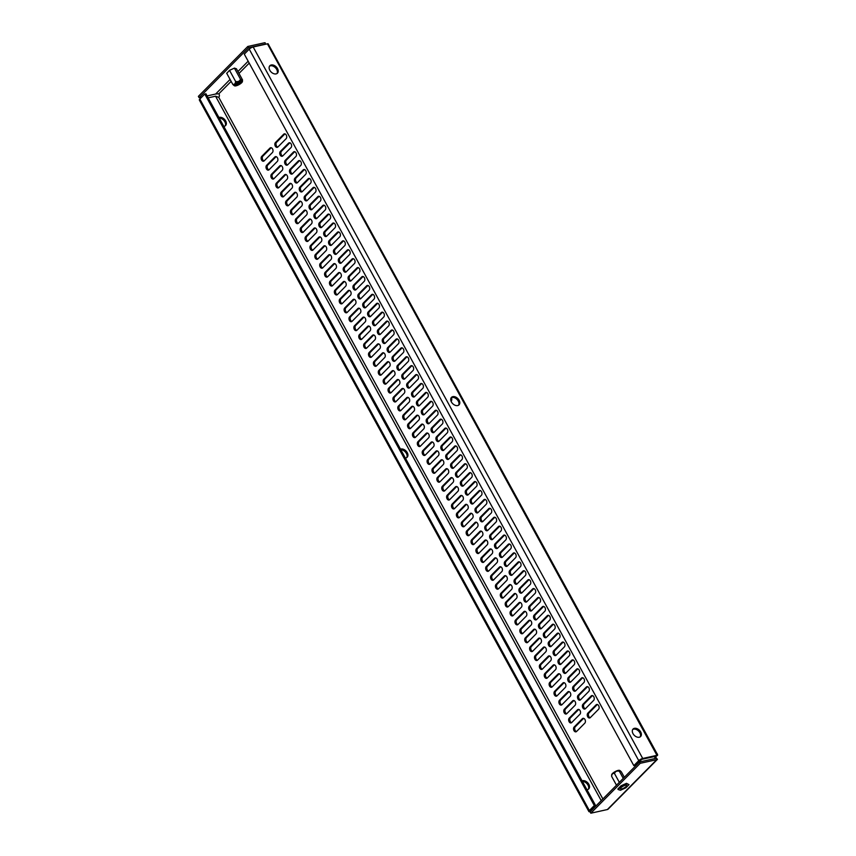 <?xml version="1.0" encoding="UTF-8"?>
<svg xmlns="http://www.w3.org/2000/svg" width="856" height="856" viewBox="0 0 856 856"><rect width="100%" height="100%" fill="white"/><g stroke="black" fill="none" stroke-linecap="round" stroke-linejoin="round"><path stroke-width="1.28" d="M269.822 70.288A5.318 3.617 44.7 0 0 277.451 73.177A5.318 3.617 44.7 0 0 277.515 68.587A5.318 3.617 44.7 0 0 269.897 65.698A5.318 3.617 44.7 0 0 269.822 70.288M276.991 73.541A5.318 3.617 44.7 0 0 276.691 69.411A5.318 3.617 44.7 0 0 269.533 66.158M633.001 733.635A5.318 3.617 44.7 0 0 640.62 736.524A5.318 3.617 44.7 0 0 640.684 731.933A5.318 3.617 44.7 0 0 633.066 729.045A5.318 3.617 44.7 0 0 633.001 733.635M640.16 736.888A5.318 3.617 44.7 0 0 639.871 732.757A5.318 3.617 44.7 0 0 632.702 729.505M451.412 401.956A5.318 3.617 44.7 0 0 459.041 404.845A5.318 3.617 44.7 0 0 459.105 400.255A5.318 3.617 44.7 0 0 451.476 397.366A5.318 3.617 44.7 0 0 451.412 401.956M458.57 405.22A5.318 3.617 44.7 0 0 458.281 401.09A5.318 3.617 44.7 0 0 451.112 397.837M223.758 126.335A5.318 3.617 44.7 0 0 225.588 125.554A5.318 3.617 44.7 0 0 225.663 120.953A5.318 3.617 44.7 0 0 218.911 117.497M225.128 125.918A5.318 3.617 44.7 0 0 224.839 121.787A5.318 3.617 44.7 0 0 219.243 118.107M586.927 789.681A5.318 3.617 44.7 0 0 588.768 788.89A5.318 3.617 44.7 0 0 588.832 784.299A5.318 3.617 44.7 0 0 582.08 780.833M588.307 789.264A5.318 3.617 44.7 0 0 588.008 785.134A5.318 3.617 44.7 0 0 582.412 781.442M405.337 458.014A5.318 3.617 44.7 0 0 407.178 457.222A5.318 3.617 44.7 0 0 407.242 452.631A5.318 3.617 44.7 0 0 400.501 449.165M406.718 457.586A5.318 3.617 44.7 0 0 406.418 453.455A5.318 3.617 44.7 0 0 400.833 449.775M340.742 277.365A2.654 1.787 -102.5 0 0 341.116 274.23A2.654 1.787 -102.5 0 0 338.955 272.54A2.654 1.787 -102.5 0 0 338.302 272.904L330.074 281.217A2.654 1.787 -102.5 0 0 329.699 284.353A2.654 1.787 -102.5 0 0 331.871 286.043A2.654 1.787 -102.5 0 0 332.513 285.679L340.742 277.365M335.862 268.442A2.654 1.787 -102.5 0 0 336.237 265.317A2.654 1.787 -102.5 0 0 334.065 263.616A2.654 1.787 -102.5 0 0 333.423 263.99L325.194 272.304A2.654 1.787 -102.5 0 0 324.82 275.439A2.654 1.787 -102.5 0 0 326.992 277.13A2.654 1.787 -102.5 0 0 327.634 276.755L335.862 268.442M330.983 259.529A2.654 1.787 -102.5 0 0 331.358 256.393A2.654 1.787 -102.5 0 0 329.185 254.703A2.654 1.787 -102.5 0 0 328.544 255.067L320.315 263.381A2.654 1.787 -102.5 0 0 319.941 266.516A2.654 1.787 -102.5 0 0 322.113 268.206A2.654 1.787 -102.5 0 0 322.755 267.842L330.983 259.529M326.104 250.615A2.654 1.787 -102.5 0 0 326.478 247.48A2.654 1.787 -102.5 0 0 324.306 245.79A2.654 1.787 -102.5 0 0 323.664 246.154L315.436 254.467A2.654 1.787 -102.5 0 0 315.062 257.603A2.654 1.787 -102.5 0 0 317.223 259.293A2.654 1.787 -102.5 0 0 317.876 258.929L326.104 250.615M321.225 241.702A2.654 1.787 -102.5 0 0 321.589 238.567A2.654 1.787 -102.5 0 0 319.427 236.877A2.654 1.787 -102.5 0 0 318.785 237.24L310.546 245.554A2.654 1.787 -102.5 0 0 310.182 248.689A2.654 1.787 -102.5 0 0 312.344 250.38A2.654 1.787 -102.5 0 0 312.986 250.016L321.225 241.702M316.346 232.779A2.654 1.787 -102.5 0 0 316.709 229.643A2.654 1.787 -102.5 0 0 314.548 227.953A2.654 1.787 -102.5 0 0 313.895 228.327L305.667 236.641A2.654 1.787 -102.5 0 0 305.292 239.766A2.654 1.787 -102.5 0 0 307.465 241.467A2.654 1.787 -102.5 0 0 308.106 241.092L316.346 232.779M311.456 223.865A2.654 1.787 -102.5 0 0 311.83 220.73A2.654 1.787 -102.5 0 0 309.669 219.04A2.654 1.787 -102.5 0 0 309.016 219.404L300.788 227.717A2.654 1.787 -102.5 0 0 300.413 230.853A2.654 1.787 -102.5 0 0 302.585 232.543A2.654 1.787 -102.5 0 0 303.227 232.179L311.456 223.865M306.576 214.952A2.654 1.787 -102.5 0 0 306.951 211.817A2.654 1.787 -102.5 0 0 304.779 210.127A2.654 1.787 -102.5 0 0 304.137 210.49L295.909 218.804A2.654 1.787 -102.5 0 0 295.534 221.939A2.654 1.787 -102.5 0 0 297.706 223.63A2.654 1.787 -102.5 0 0 298.348 223.266L306.576 214.952M282.17 170.365A2.654 1.787 -102.5 0 0 282.544 167.241A2.654 1.787 -102.5 0 0 280.372 165.55A2.654 1.787 -102.5 0 0 279.73 165.914L271.502 174.228A2.654 1.787 -102.5 0 0 271.127 177.363A2.654 1.787 -102.5 0 0 273.299 179.054A2.654 1.787 -102.5 0 0 273.941 178.679L282.17 170.365M277.291 161.452A2.654 1.787 -102.5 0 0 277.665 158.317A2.654 1.787 -102.5 0 0 275.493 156.627A2.654 1.787 -102.5 0 0 274.851 157.001L266.623 165.304A2.654 1.787 -102.5 0 0 266.248 168.439A2.654 1.787 -102.5 0 0 268.41 170.13A2.654 1.787 -102.5 0 0 269.062 169.766L277.291 161.452M272.411 152.539A2.654 1.787 -102.5 0 0 272.775 149.404A2.654 1.787 -102.5 0 0 270.614 147.714A2.654 1.787 -102.5 0 0 269.972 148.077L261.733 156.391A2.654 1.787 -102.5 0 0 261.369 159.526A2.654 1.787 -102.5 0 0 263.53 161.217A2.654 1.787 -102.5 0 0 264.172 160.853L272.411 152.539M433.489 446.768A2.654 1.787 -102.5 0 0 433.864 443.633A2.654 1.787 -102.5 0 0 431.692 441.942A2.654 1.787 -102.5 0 0 431.05 442.306L422.821 450.62A2.654 1.787 -102.5 0 0 422.447 453.755A2.654 1.787 -102.5 0 0 424.619 455.445A2.654 1.787 -102.5 0 0 425.261 455.082L433.489 446.768M287.049 179.289A2.654 1.787 -102.5 0 0 287.423 176.154A2.654 1.787 -102.5 0 0 285.262 174.464A2.654 1.787 -102.5 0 0 284.609 174.827L276.381 183.141A2.654 1.787 -102.5 0 0 276.007 186.276A2.654 1.787 -102.5 0 0 278.179 187.967A2.654 1.787 -102.5 0 0 278.821 187.603L287.049 179.289M291.939 188.202A2.654 1.787 -102.5 0 0 292.303 185.067A2.654 1.787 -102.5 0 0 290.141 183.377A2.654 1.787 -102.5 0 0 289.489 183.74L281.26 192.054A2.654 1.787 -102.5 0 0 280.886 195.189A2.654 1.787 -102.5 0 0 283.058 196.88A2.654 1.787 -102.5 0 0 283.7 196.516L291.939 188.202M296.818 197.115A2.654 1.787 -102.5 0 0 297.182 193.98A2.654 1.787 -102.5 0 0 295.02 192.29A2.654 1.787 -102.5 0 0 294.378 192.664L286.139 200.978A2.654 1.787 -102.5 0 0 285.776 204.103A2.654 1.787 -102.5 0 0 287.937 205.793A2.654 1.787 -102.5 0 0 288.579 205.429L296.818 197.115M301.697 206.039A2.654 1.787 -102.5 0 0 302.072 202.904A2.654 1.787 -102.5 0 0 299.9 201.214A2.654 1.787 -102.5 0 0 299.258 201.577L291.029 209.891A2.654 1.787 -102.5 0 0 290.655 213.026A2.654 1.787 -102.5 0 0 292.816 214.717A2.654 1.787 -102.5 0 0 293.469 214.342L301.697 206.039M345.631 286.279A2.654 1.787 -102.5 0 0 345.995 283.143A2.654 1.787 -102.5 0 0 343.834 281.453A2.654 1.787 -102.5 0 0 343.192 281.817L334.953 290.13A2.654 1.787 -102.5 0 0 334.589 293.266A2.654 1.787 -102.5 0 0 336.75 294.956A2.654 1.787 -102.5 0 0 337.392 294.592L345.631 286.279M350.511 295.192A2.654 1.787 -102.5 0 0 350.885 292.057A2.654 1.787 -102.5 0 0 348.713 290.366A2.654 1.787 -102.5 0 0 348.071 290.74L339.843 299.044A2.654 1.787 -102.5 0 0 339.468 302.179A2.654 1.787 -102.5 0 0 341.63 303.869A2.654 1.787 -102.5 0 0 342.282 303.505L350.511 295.192M355.39 304.105A2.654 1.787 -102.5 0 0 355.764 300.98A2.654 1.787 -102.5 0 0 353.592 299.29A2.654 1.787 -102.5 0 0 352.95 299.654L344.722 307.967A2.654 1.787 -102.5 0 0 344.347 311.103A2.654 1.787 -102.5 0 0 346.52 312.793A2.654 1.787 -102.5 0 0 347.161 312.419L355.39 304.105M360.269 313.029A2.654 1.787 -102.5 0 0 360.644 309.893A2.654 1.787 -102.5 0 0 358.471 308.203A2.654 1.787 -102.5 0 0 357.829 308.567L349.601 316.88A2.654 1.787 -102.5 0 0 349.227 320.016A2.654 1.787 -102.5 0 0 351.399 321.706A2.654 1.787 -102.5 0 0 352.041 321.342L360.269 313.029M365.148 321.942A2.654 1.787 -102.5 0 0 365.523 318.807A2.654 1.787 -102.5 0 0 363.361 317.116A2.654 1.787 -102.5 0 0 362.709 317.48L354.48 325.794A2.654 1.787 -102.5 0 0 354.106 328.929A2.654 1.787 -102.5 0 0 356.278 330.619A2.654 1.787 -102.5 0 0 356.92 330.255L365.148 321.942M370.038 330.855A2.654 1.787 -102.5 0 0 370.402 327.72A2.654 1.787 -102.5 0 0 368.24 326.029A2.654 1.787 -102.5 0 0 367.599 326.404L359.36 334.717A2.654 1.787 -102.5 0 0 358.996 337.842A2.654 1.787 -102.5 0 0 361.157 339.532A2.654 1.787 -102.5 0 0 361.799 339.169L370.038 330.855M374.917 339.779A2.654 1.787 -102.5 0 0 375.292 336.643A2.654 1.787 -102.5 0 0 373.12 334.953A2.654 1.787 -102.5 0 0 372.478 335.317L364.239 343.63A2.654 1.787 -102.5 0 0 363.875 346.766A2.654 1.787 -102.5 0 0 366.036 348.456A2.654 1.787 -102.5 0 0 366.689 348.082L374.917 339.779M379.797 348.692A2.654 1.787 -102.5 0 0 380.171 345.557A2.654 1.787 -102.5 0 0 377.999 343.866A2.654 1.787 -102.5 0 0 377.357 344.23L369.129 352.544A2.654 1.787 -102.5 0 0 368.754 355.679A2.654 1.787 -102.5 0 0 370.916 357.369A2.654 1.787 -102.5 0 0 371.568 357.005L379.797 348.692M384.676 357.605A2.654 1.787 -102.5 0 0 385.05 354.47A2.654 1.787 -102.5 0 0 382.878 352.779A2.654 1.787 -102.5 0 0 382.236 353.143L374.008 361.457A2.654 1.787 -102.5 0 0 373.633 364.592A2.654 1.787 -102.5 0 0 375.805 366.282A2.654 1.787 -102.5 0 0 376.447 365.919L384.676 357.605M389.555 366.518A2.654 1.787 -102.5 0 0 389.929 363.383A2.654 1.787 -102.5 0 0 387.768 361.692A2.654 1.787 -102.5 0 0 387.115 362.067L378.887 370.38A2.654 1.787 -102.5 0 0 378.513 373.505A2.654 1.787 -102.5 0 0 380.685 375.206A2.654 1.787 -102.5 0 0 381.327 374.832L389.555 366.518M394.445 375.442A2.654 1.787 -102.5 0 0 394.809 372.307A2.654 1.787 -102.5 0 0 392.647 370.616A2.654 1.787 -102.5 0 0 392.005 370.98L383.766 379.294A2.654 1.787 -102.5 0 0 383.402 382.429A2.654 1.787 -102.5 0 0 385.564 384.119A2.654 1.787 -102.5 0 0 386.206 383.745L394.445 375.442M399.324 384.355A2.654 1.787 -102.5 0 0 399.699 381.22A2.654 1.787 -102.5 0 0 397.526 379.529A2.654 1.787 -102.5 0 0 396.884 379.893L388.645 388.207A2.654 1.787 -102.5 0 0 388.282 391.342A2.654 1.787 -102.5 0 0 390.443 393.032A2.654 1.787 -102.5 0 0 391.096 392.669L399.324 384.355M404.203 393.268A2.654 1.787 -102.5 0 0 404.578 390.133A2.654 1.787 -102.5 0 0 402.406 388.442A2.654 1.787 -102.5 0 0 401.764 388.806L393.535 397.12A2.654 1.787 -102.5 0 0 393.161 400.255A2.654 1.787 -102.5 0 0 395.322 401.945A2.654 1.787 -102.5 0 0 395.975 401.582L404.203 393.268M409.082 402.181A2.654 1.787 -102.5 0 0 409.457 399.046A2.654 1.787 -102.5 0 0 407.285 397.355A2.654 1.787 -102.5 0 0 406.643 397.73L398.415 406.044A2.654 1.787 -102.5 0 0 398.04 409.179A2.654 1.787 -102.5 0 0 400.212 410.869A2.654 1.787 -102.5 0 0 400.854 410.495L409.082 402.181M413.962 411.105A2.654 1.787 -102.5 0 0 414.336 407.97A2.654 1.787 -102.5 0 0 412.175 406.279A2.654 1.787 -102.5 0 0 411.522 406.643L403.294 414.957A2.654 1.787 -102.5 0 0 402.919 418.092A2.654 1.787 -102.5 0 0 405.091 419.782A2.654 1.787 -102.5 0 0 405.733 419.419L413.962 411.105M418.851 420.018A2.654 1.787 -102.5 0 0 419.215 416.883A2.654 1.787 -102.5 0 0 417.054 415.192A2.654 1.787 -102.5 0 0 416.412 415.556L408.173 423.87A2.654 1.787 -102.5 0 0 407.809 427.005A2.654 1.787 -102.5 0 0 409.971 428.695A2.654 1.787 -102.5 0 0 410.613 428.332L418.851 420.018M438.368 455.681A2.654 1.787 -102.5 0 0 438.743 452.546A2.654 1.787 -102.5 0 0 436.581 450.855A2.654 1.787 -102.5 0 0 435.929 451.219L427.7 459.533A2.654 1.787 -102.5 0 0 427.326 462.668A2.654 1.787 -102.5 0 0 429.498 464.359A2.654 1.787 -102.5 0 0 430.14 463.995L438.368 455.681M443.258 464.594A2.654 1.787 -102.5 0 0 443.622 461.459A2.654 1.787 -102.5 0 0 441.461 459.768A2.654 1.787 -102.5 0 0 440.819 460.143L432.58 468.446A2.654 1.787 -102.5 0 0 432.216 471.581A2.654 1.787 -102.5 0 0 434.377 473.272A2.654 1.787 -102.5 0 0 435.019 472.908L443.258 464.594M448.137 473.507A2.654 1.787 -102.5 0 0 448.512 470.383A2.654 1.787 -102.5 0 0 446.34 468.692A2.654 1.787 -102.5 0 0 445.698 469.056L437.459 477.37A2.654 1.787 -102.5 0 0 437.095 480.505A2.654 1.787 -102.5 0 0 439.256 482.195A2.654 1.787 -102.5 0 0 439.909 481.821L448.137 473.507M453.017 482.431A2.654 1.787 -102.5 0 0 453.391 479.296A2.654 1.787 -102.5 0 0 451.219 477.605A2.654 1.787 -102.5 0 0 450.577 477.969L442.349 486.283A2.654 1.787 -102.5 0 0 441.974 489.418A2.654 1.787 -102.5 0 0 444.136 491.109A2.654 1.787 -102.5 0 0 444.788 490.745L453.017 482.431M457.896 491.344A2.654 1.787 -102.5 0 0 458.27 488.209A2.654 1.787 -102.5 0 0 456.098 486.518A2.654 1.787 -102.5 0 0 455.456 486.882L447.228 495.196A2.654 1.787 -102.5 0 0 446.853 498.331A2.654 1.787 -102.5 0 0 449.026 500.022A2.654 1.787 -102.5 0 0 449.668 499.658L457.896 491.344M462.775 500.257A2.654 1.787 -102.5 0 0 463.15 497.122A2.654 1.787 -102.5 0 0 460.988 495.431A2.654 1.787 -102.5 0 0 460.335 495.806L452.107 504.12A2.654 1.787 -102.5 0 0 451.733 507.244A2.654 1.787 -102.5 0 0 453.905 508.935A2.654 1.787 -102.5 0 0 454.547 508.571L462.775 500.257M467.665 509.181A2.654 1.787 -102.5 0 0 468.029 506.046A2.654 1.787 -102.5 0 0 465.867 504.355A2.654 1.787 -102.5 0 0 465.225 504.719L456.986 513.033A2.654 1.787 -102.5 0 0 456.623 516.168A2.654 1.787 -102.5 0 0 458.784 517.859A2.654 1.787 -102.5 0 0 459.426 517.484L467.665 509.181M472.544 518.094A2.654 1.787 -102.5 0 0 472.908 514.959A2.654 1.787 -102.5 0 0 470.747 513.268A2.654 1.787 -102.5 0 0 470.105 513.632L461.865 521.946A2.654 1.787 -102.5 0 0 461.502 525.081A2.654 1.787 -102.5 0 0 463.663 526.772A2.654 1.787 -102.5 0 0 464.316 526.408L472.544 518.094M477.423 527.007A2.654 1.787 -102.5 0 0 477.798 523.872A2.654 1.787 -102.5 0 0 475.626 522.181A2.654 1.787 -102.5 0 0 474.984 522.545L466.755 530.859A2.654 1.787 -102.5 0 0 466.381 533.994A2.654 1.787 -102.5 0 0 468.542 535.685A2.654 1.787 -102.5 0 0 469.195 535.321L477.423 527.007M482.303 535.92A2.654 1.787 -102.5 0 0 482.677 532.785A2.654 1.787 -102.5 0 0 480.505 531.095A2.654 1.787 -102.5 0 0 479.863 531.469L471.635 539.783A2.654 1.787 -102.5 0 0 471.26 542.907A2.654 1.787 -102.5 0 0 473.432 544.609A2.654 1.787 -102.5 0 0 474.074 544.234L482.303 535.92M487.182 544.844A2.654 1.787 -102.5 0 0 487.556 541.709A2.654 1.787 -102.5 0 0 485.395 540.018A2.654 1.787 -102.5 0 0 484.742 540.382L476.514 548.696A2.654 1.787 -102.5 0 0 476.139 551.831A2.654 1.787 -102.5 0 0 478.311 553.522A2.654 1.787 -102.5 0 0 478.953 553.158L487.182 544.844M492.072 553.757A2.654 1.787 -102.5 0 0 492.435 550.622A2.654 1.787 -102.5 0 0 490.274 548.931A2.654 1.787 -102.5 0 0 489.632 549.295L481.393 557.609A2.654 1.787 -102.5 0 0 481.029 560.744A2.654 1.787 -102.5 0 0 483.191 562.435A2.654 1.787 -102.5 0 0 483.833 562.071L492.072 553.757M496.951 562.67A2.654 1.787 -102.5 0 0 497.315 559.535A2.654 1.787 -102.5 0 0 495.153 557.845A2.654 1.787 -102.5 0 0 494.511 558.208L486.272 566.522A2.654 1.787 -102.5 0 0 485.908 569.657A2.654 1.787 -102.5 0 0 488.07 571.348A2.654 1.787 -102.5 0 0 488.723 570.984L496.951 562.67M501.83 571.583A2.654 1.787 -102.5 0 0 502.205 568.459A2.654 1.787 -102.5 0 0 500.032 566.758A2.654 1.787 -102.5 0 0 499.39 567.132L491.162 575.446A2.654 1.787 -102.5 0 0 490.788 578.581A2.654 1.787 -102.5 0 0 492.949 580.272A2.654 1.787 -102.5 0 0 493.602 579.897L501.83 571.583M506.709 580.507A2.654 1.787 -102.5 0 0 507.084 577.372A2.654 1.787 -102.5 0 0 504.912 575.681A2.654 1.787 -102.5 0 0 504.27 576.045L496.041 584.359A2.654 1.787 -102.5 0 0 495.667 587.494A2.654 1.787 -102.5 0 0 497.839 589.185A2.654 1.787 -102.5 0 0 498.481 588.821L506.709 580.507M511.588 589.42A2.654 1.787 -102.5 0 0 511.963 586.285A2.654 1.787 -102.5 0 0 509.802 584.595A2.654 1.787 -102.5 0 0 509.149 584.958L500.921 593.272A2.654 1.787 -102.5 0 0 500.546 596.407A2.654 1.787 -102.5 0 0 502.718 598.098A2.654 1.787 -102.5 0 0 503.36 597.734L511.588 589.42M516.478 598.333A2.654 1.787 -102.5 0 0 516.842 595.198A2.654 1.787 -102.5 0 0 514.681 593.508A2.654 1.787 -102.5 0 0 514.039 593.882L505.8 602.185A2.654 1.787 -102.5 0 0 505.436 605.32A2.654 1.787 -102.5 0 0 507.597 607.011A2.654 1.787 -102.5 0 0 508.239 606.647L516.478 598.333M521.358 607.246A2.654 1.787 -102.5 0 0 521.721 604.122A2.654 1.787 -102.5 0 0 519.56 602.431A2.654 1.787 -102.5 0 0 518.918 602.795L510.679 611.109A2.654 1.787 -102.5 0 0 510.315 614.244A2.654 1.787 -102.5 0 0 512.476 615.935A2.654 1.787 -102.5 0 0 513.129 615.56L521.358 607.246M526.237 616.17A2.654 1.787 -102.5 0 0 526.611 613.035A2.654 1.787 -102.5 0 0 524.439 611.345A2.654 1.787 -102.5 0 0 523.797 611.708L515.569 620.022A2.654 1.787 -102.5 0 0 515.194 623.157A2.654 1.787 -102.5 0 0 517.356 624.848A2.654 1.787 -102.5 0 0 518.008 624.484L526.237 616.17M531.116 625.083A2.654 1.787 -102.5 0 0 531.49 621.948A2.654 1.787 -102.5 0 0 529.318 620.258A2.654 1.787 -102.5 0 0 528.676 620.621L520.448 628.935A2.654 1.787 -102.5 0 0 520.074 632.07A2.654 1.787 -102.5 0 0 522.246 633.761A2.654 1.787 -102.5 0 0 522.888 633.397L531.116 625.083M535.995 633.996A2.654 1.787 -102.5 0 0 536.37 630.861A2.654 1.787 -102.5 0 0 534.208 629.171A2.654 1.787 -102.5 0 0 533.556 629.545L525.327 637.859A2.654 1.787 -102.5 0 0 524.953 640.983A2.654 1.787 -102.5 0 0 527.125 642.674A2.654 1.787 -102.5 0 0 527.767 642.31L535.995 633.996M540.885 642.91A2.654 1.787 -102.5 0 0 541.249 639.785A2.654 1.787 -102.5 0 0 539.087 638.095A2.654 1.787 -102.5 0 0 538.445 638.458L530.206 646.772A2.654 1.787 -102.5 0 0 529.843 649.907A2.654 1.787 -102.5 0 0 532.004 651.598A2.654 1.787 -102.5 0 0 532.646 651.223L540.885 642.91M545.764 651.833A2.654 1.787 -102.5 0 0 546.128 648.698A2.654 1.787 -102.5 0 0 543.967 647.008A2.654 1.787 -102.5 0 0 543.325 647.371L535.086 655.685A2.654 1.787 -102.5 0 0 534.722 658.82A2.654 1.787 -102.5 0 0 536.883 660.511A2.654 1.787 -102.5 0 0 537.536 660.147L545.764 651.833M550.643 660.746A2.654 1.787 -102.5 0 0 551.018 657.611A2.654 1.787 -102.5 0 0 548.846 655.921A2.654 1.787 -102.5 0 0 548.204 656.285L539.976 664.598A2.654 1.787 -102.5 0 0 539.601 667.733A2.654 1.787 -102.5 0 0 541.762 669.424A2.654 1.787 -102.5 0 0 542.415 669.06L550.643 660.746M555.523 669.66A2.654 1.787 -102.5 0 0 555.897 666.524A2.654 1.787 -102.5 0 0 553.725 664.834A2.654 1.787 -102.5 0 0 553.083 665.208L544.855 673.522A2.654 1.787 -102.5 0 0 544.48 676.647A2.654 1.787 -102.5 0 0 546.652 678.337A2.654 1.787 -102.5 0 0 547.294 677.973L555.523 669.66M560.402 678.583A2.654 1.787 -102.5 0 0 560.776 675.448A2.654 1.787 -102.5 0 0 558.615 673.758A2.654 1.787 -102.5 0 0 557.962 674.121L549.734 682.435A2.654 1.787 -102.5 0 0 549.359 685.57A2.654 1.787 -102.5 0 0 551.532 687.261A2.654 1.787 -102.5 0 0 552.173 686.887L560.402 678.583M565.292 687.496A2.654 1.787 -102.5 0 0 565.655 684.361A2.654 1.787 -102.5 0 0 563.494 682.671A2.654 1.787 -102.5 0 0 562.852 683.035L554.613 691.348A2.654 1.787 -102.5 0 0 554.249 694.483A2.654 1.787 -102.5 0 0 556.411 696.174A2.654 1.787 -102.5 0 0 557.053 695.81L565.292 687.496M570.171 696.41A2.654 1.787 -102.5 0 0 570.535 693.274A2.654 1.787 -102.5 0 0 568.373 691.584A2.654 1.787 -102.5 0 0 567.731 691.948L559.492 700.262A2.654 1.787 -102.5 0 0 559.129 703.397A2.654 1.787 -102.5 0 0 561.29 705.087A2.654 1.787 -102.5 0 0 561.943 704.723L570.171 696.41M575.05 705.323A2.654 1.787 -102.5 0 0 575.425 702.188A2.654 1.787 -102.5 0 0 573.253 700.497A2.654 1.787 -102.5 0 0 572.611 700.871L564.382 709.185A2.654 1.787 -102.5 0 0 564.008 712.32A2.654 1.787 -102.5 0 0 566.169 714.011A2.654 1.787 -102.5 0 0 566.822 713.637L575.05 705.323M579.929 714.246A2.654 1.787 -102.5 0 0 580.304 711.111A2.654 1.787 -102.5 0 0 578.132 709.421A2.654 1.787 -102.5 0 0 577.49 709.785L569.261 718.098A2.654 1.787 -102.5 0 0 568.887 721.234A2.654 1.787 -102.5 0 0 571.059 722.924A2.654 1.787 -102.5 0 0 571.701 722.56L579.929 714.246M584.808 723.16A2.654 1.787 -102.5 0 0 585.183 720.024A2.654 1.787 -102.5 0 0 583.022 718.334A2.654 1.787 -102.5 0 0 582.369 718.698L574.141 727.012A2.654 1.787 -102.5 0 0 573.766 730.147A2.654 1.787 -102.5 0 0 575.938 731.837A2.654 1.787 -102.5 0 0 576.58 731.473L584.808 723.16M423.731 428.931A2.654 1.787 -102.5 0 0 424.105 425.796A2.654 1.787 -102.5 0 0 421.933 424.105A2.654 1.787 -102.5 0 0 421.291 424.48L413.052 432.783A2.654 1.787 -102.5 0 0 412.688 435.918A2.654 1.787 -102.5 0 0 414.85 437.609A2.654 1.787 -102.5 0 0 415.502 437.245L423.731 428.931M354.47 263.509A2.654 1.787 -102.5 0 0 354.833 260.374A2.654 1.787 -102.5 0 0 352.672 258.683A2.654 1.787 -102.5 0 0 352.03 259.047L343.791 267.361A2.654 1.787 -102.5 0 0 343.427 270.496A2.654 1.787 -102.5 0 0 345.589 272.187A2.654 1.787 -102.5 0 0 346.231 271.823L354.47 263.509M349.58 254.596A2.654 1.787 -102.5 0 0 349.954 251.461A2.654 1.787 -102.5 0 0 347.793 249.77A2.654 1.787 -102.5 0 0 347.14 250.134L338.912 258.448A2.654 1.787 -102.5 0 0 338.537 261.583A2.654 1.787 -102.5 0 0 340.709 263.274A2.654 1.787 -102.5 0 0 341.351 262.899L349.58 254.596M344.7 245.672A2.654 1.787 -102.5 0 0 345.075 242.537A2.654 1.787 -102.5 0 0 342.903 240.846A2.654 1.787 -102.5 0 0 342.261 241.221L334.033 249.535A2.654 1.787 -102.5 0 0 333.658 252.659A2.654 1.787 -102.5 0 0 335.83 254.35A2.654 1.787 -102.5 0 0 336.472 253.986L344.7 245.672M339.821 236.759A2.654 1.787 -102.5 0 0 340.196 233.624A2.654 1.787 -102.5 0 0 338.024 231.933A2.654 1.787 -102.5 0 0 337.382 232.297L329.153 240.611A2.654 1.787 -102.5 0 0 328.779 243.746A2.654 1.787 -102.5 0 0 330.94 245.437A2.654 1.787 -102.5 0 0 331.593 245.073L339.821 236.759M334.942 227.846A2.654 1.787 -102.5 0 0 335.306 224.711A2.654 1.787 -102.5 0 0 333.145 223.02A2.654 1.787 -102.5 0 0 332.502 223.384L324.264 231.698A2.654 1.787 -102.5 0 0 323.9 234.833A2.654 1.787 -102.5 0 0 326.061 236.524A2.654 1.787 -102.5 0 0 326.714 236.16L334.942 227.846M330.063 218.922A2.654 1.787 -102.5 0 0 330.427 215.798A2.654 1.787 -102.5 0 0 328.265 214.107A2.654 1.787 -102.5 0 0 327.623 214.471L319.384 222.785A2.654 1.787 -102.5 0 0 319.02 225.92A2.654 1.787 -102.5 0 0 321.182 227.61A2.654 1.787 -102.5 0 0 321.824 227.236L330.063 218.922M325.173 210.009A2.654 1.787 -102.5 0 0 325.548 206.874A2.654 1.787 -102.5 0 0 323.386 205.183A2.654 1.787 -102.5 0 0 322.733 205.558L314.505 213.861A2.654 1.787 -102.5 0 0 314.131 216.996A2.654 1.787 -102.5 0 0 316.303 218.687A2.654 1.787 -102.5 0 0 316.945 218.323L325.173 210.009M320.294 201.096A2.654 1.787 -102.5 0 0 320.668 197.961A2.654 1.787 -102.5 0 0 318.496 196.27A2.654 1.787 -102.5 0 0 317.854 196.634L309.626 204.948A2.654 1.787 -102.5 0 0 309.251 208.083A2.654 1.787 -102.5 0 0 311.424 209.774A2.654 1.787 -102.5 0 0 312.065 209.41L320.294 201.096M295.887 156.52A2.654 1.787 -102.5 0 0 296.262 153.385A2.654 1.787 -102.5 0 0 294.09 151.694A2.654 1.787 -102.5 0 0 293.447 152.058L285.219 160.372A2.654 1.787 -102.5 0 0 284.845 163.507A2.654 1.787 -102.5 0 0 287.017 165.197A2.654 1.787 -102.5 0 0 287.659 164.834L295.887 156.52M291.008 147.596A2.654 1.787 -102.5 0 0 291.382 144.461A2.654 1.787 -102.5 0 0 289.21 142.77A2.654 1.787 -102.5 0 0 288.568 143.145L280.34 151.459A2.654 1.787 -102.5 0 0 279.966 154.594A2.654 1.787 -102.5 0 0 282.127 156.284A2.654 1.787 -102.5 0 0 282.78 155.91L291.008 147.596M286.129 138.683A2.654 1.787 -102.5 0 0 286.493 135.548A2.654 1.787 -102.5 0 0 284.331 133.857A2.654 1.787 -102.5 0 0 283.689 134.221L275.45 142.535A2.654 1.787 -102.5 0 0 275.086 145.67A2.654 1.787 -102.5 0 0 277.248 147.36A2.654 1.787 -102.5 0 0 277.9 146.997L286.129 138.683M447.207 432.911A2.654 1.787 -102.5 0 0 447.581 429.776A2.654 1.787 -102.5 0 0 445.42 428.086A2.654 1.787 -102.5 0 0 444.767 428.449L436.539 436.763A2.654 1.787 -102.5 0 0 436.164 439.898A2.654 1.787 -102.5 0 0 438.336 441.589A2.654 1.787 -102.5 0 0 438.978 441.225L447.207 432.911M300.766 165.433A2.654 1.787 -102.5 0 0 301.141 162.298A2.654 1.787 -102.5 0 0 298.979 160.607A2.654 1.787 -102.5 0 0 298.327 160.971L290.098 169.285A2.654 1.787 -102.5 0 0 289.724 172.42A2.654 1.787 -102.5 0 0 291.896 174.11A2.654 1.787 -102.5 0 0 292.538 173.747L300.766 165.433M305.656 174.346A2.654 1.787 -102.5 0 0 306.02 171.211A2.654 1.787 -102.5 0 0 303.859 169.52A2.654 1.787 -102.5 0 0 303.217 169.895L294.978 178.198A2.654 1.787 -102.5 0 0 294.614 181.333A2.654 1.787 -102.5 0 0 296.775 183.024A2.654 1.787 -102.5 0 0 297.417 182.66L305.656 174.346M310.535 183.259A2.654 1.787 -102.5 0 0 310.899 180.135A2.654 1.787 -102.5 0 0 308.738 178.433A2.654 1.787 -102.5 0 0 308.096 178.808L299.857 187.122A2.654 1.787 -102.5 0 0 299.493 190.257A2.654 1.787 -102.5 0 0 301.654 191.947A2.654 1.787 -102.5 0 0 302.307 191.573L310.535 183.259M315.415 192.183A2.654 1.787 -102.5 0 0 315.789 189.048A2.654 1.787 -102.5 0 0 313.617 187.357A2.654 1.787 -102.5 0 0 312.975 187.721L304.747 196.035A2.654 1.787 -102.5 0 0 304.372 199.17A2.654 1.787 -102.5 0 0 306.534 200.86A2.654 1.787 -102.5 0 0 307.186 200.497L315.415 192.183M359.349 272.422A2.654 1.787 -102.5 0 0 359.713 269.287A2.654 1.787 -102.5 0 0 357.551 267.596A2.654 1.787 -102.5 0 0 356.909 267.96L348.67 276.274A2.654 1.787 -102.5 0 0 348.306 279.409A2.654 1.787 -102.5 0 0 350.468 281.1A2.654 1.787 -102.5 0 0 351.12 280.736L359.349 272.422M364.228 281.335A2.654 1.787 -102.5 0 0 364.603 278.2A2.654 1.787 -102.5 0 0 362.43 276.509A2.654 1.787 -102.5 0 0 361.788 276.884L353.56 285.198A2.654 1.787 -102.5 0 0 353.186 288.322A2.654 1.787 -102.5 0 0 355.347 290.024A2.654 1.787 -102.5 0 0 356 289.649L364.228 281.335M369.107 290.259A2.654 1.787 -102.5 0 0 369.482 287.124A2.654 1.787 -102.5 0 0 367.31 285.433A2.654 1.787 -102.5 0 0 366.668 285.797L358.439 294.111A2.654 1.787 -102.5 0 0 358.065 297.246A2.654 1.787 -102.5 0 0 360.237 298.937A2.654 1.787 -102.5 0 0 360.879 298.562L369.107 290.259M373.986 299.172A2.654 1.787 -102.5 0 0 374.361 296.037A2.654 1.787 -102.5 0 0 372.2 294.346A2.654 1.787 -102.5 0 0 371.547 294.71L363.319 303.024A2.654 1.787 -102.5 0 0 362.944 306.159A2.654 1.787 -102.5 0 0 365.116 307.85A2.654 1.787 -102.5 0 0 365.758 307.486L373.986 299.172M378.876 308.085A2.654 1.787 -102.5 0 0 379.24 304.95A2.654 1.787 -102.5 0 0 377.079 303.259A2.654 1.787 -102.5 0 0 376.437 303.623L368.198 311.937A2.654 1.787 -102.5 0 0 367.834 315.072A2.654 1.787 -102.5 0 0 369.995 316.763A2.654 1.787 -102.5 0 0 370.637 316.399L378.876 308.085M383.755 316.998A2.654 1.787 -102.5 0 0 384.119 313.874A2.654 1.787 -102.5 0 0 381.958 312.173A2.654 1.787 -102.5 0 0 381.316 312.547L373.077 320.861A2.654 1.787 -102.5 0 0 372.713 323.996A2.654 1.787 -102.5 0 0 374.875 325.687A2.654 1.787 -102.5 0 0 375.527 325.312L383.755 316.998M388.635 325.922A2.654 1.787 -102.5 0 0 389.009 322.787A2.654 1.787 -102.5 0 0 386.837 321.096A2.654 1.787 -102.5 0 0 386.195 321.46L377.967 329.774A2.654 1.787 -102.5 0 0 377.592 332.909A2.654 1.787 -102.5 0 0 379.754 334.6A2.654 1.787 -102.5 0 0 380.406 334.236L388.635 325.922M393.514 334.835A2.654 1.787 -102.5 0 0 393.888 331.7A2.654 1.787 -102.5 0 0 391.716 330.009A2.654 1.787 -102.5 0 0 391.074 330.373L382.846 338.687A2.654 1.787 -102.5 0 0 382.471 341.822A2.654 1.787 -102.5 0 0 384.644 343.513A2.654 1.787 -102.5 0 0 385.286 343.149L393.514 334.835M398.393 343.748A2.654 1.787 -102.5 0 0 398.768 340.613A2.654 1.787 -102.5 0 0 396.606 338.923A2.654 1.787 -102.5 0 0 395.954 339.297L387.725 347.6A2.654 1.787 -102.5 0 0 387.351 350.735A2.654 1.787 -102.5 0 0 389.523 352.426A2.654 1.787 -102.5 0 0 390.165 352.062L398.393 343.748M403.283 352.661A2.654 1.787 -102.5 0 0 403.647 349.537A2.654 1.787 -102.5 0 0 401.485 347.846A2.654 1.787 -102.5 0 0 400.843 348.21L392.604 356.524A2.654 1.787 -102.5 0 0 392.241 359.659A2.654 1.787 -102.5 0 0 394.402 361.35A2.654 1.787 -102.5 0 0 395.044 360.975L403.283 352.661M408.162 361.585A2.654 1.787 -102.5 0 0 408.526 358.45A2.654 1.787 -102.5 0 0 406.365 356.759A2.654 1.787 -102.5 0 0 405.723 357.123L397.484 365.437A2.654 1.787 -102.5 0 0 397.12 368.572A2.654 1.787 -102.5 0 0 399.281 370.263A2.654 1.787 -102.5 0 0 399.934 369.899L408.162 361.585M413.041 370.498A2.654 1.787 -102.5 0 0 413.416 367.363A2.654 1.787 -102.5 0 0 411.244 365.673A2.654 1.787 -102.5 0 0 410.602 366.036L402.374 374.35A2.654 1.787 -102.5 0 0 401.999 377.485A2.654 1.787 -102.5 0 0 404.16 379.176A2.654 1.787 -102.5 0 0 404.813 378.812L413.041 370.498M417.921 379.411A2.654 1.787 -102.5 0 0 418.295 376.276A2.654 1.787 -102.5 0 0 416.123 374.586A2.654 1.787 -102.5 0 0 415.481 374.96L407.253 383.274A2.654 1.787 -102.5 0 0 406.878 386.398A2.654 1.787 -102.5 0 0 409.05 388.089A2.654 1.787 -102.5 0 0 409.692 387.725L417.921 379.411M422.8 388.324A2.654 1.787 -102.5 0 0 423.174 385.2A2.654 1.787 -102.5 0 0 421.013 383.509A2.654 1.787 -102.5 0 0 420.36 383.873L412.132 392.187A2.654 1.787 -102.5 0 0 411.757 395.322A2.654 1.787 -102.5 0 0 413.93 397.013A2.654 1.787 -102.5 0 0 414.572 396.638L422.8 388.324M427.69 397.248A2.654 1.787 -102.5 0 0 428.054 394.113A2.654 1.787 -102.5 0 0 425.892 392.423A2.654 1.787 -102.5 0 0 425.25 392.786L417.011 401.1A2.654 1.787 -102.5 0 0 416.647 404.235A2.654 1.787 -102.5 0 0 418.809 405.926A2.654 1.787 -102.5 0 0 419.451 405.562L427.69 397.248M432.569 406.161A2.654 1.787 -102.5 0 0 432.933 403.026A2.654 1.787 -102.5 0 0 430.771 401.336A2.654 1.787 -102.5 0 0 430.129 401.699L421.89 410.013A2.654 1.787 -102.5 0 0 421.526 413.148A2.654 1.787 -102.5 0 0 423.688 414.839A2.654 1.787 -102.5 0 0 424.341 414.475L432.569 406.161M452.096 441.824A2.654 1.787 -102.5 0 0 452.46 438.689A2.654 1.787 -102.5 0 0 450.299 436.999A2.654 1.787 -102.5 0 0 449.657 437.363L441.418 445.676A2.654 1.787 -102.5 0 0 441.054 448.812A2.654 1.787 -102.5 0 0 443.215 450.502A2.654 1.787 -102.5 0 0 443.857 450.138L452.096 441.824M456.976 450.738A2.654 1.787 -102.5 0 0 457.339 447.602A2.654 1.787 -102.5 0 0 455.178 445.912A2.654 1.787 -102.5 0 0 454.536 446.286L446.297 454.6A2.654 1.787 -102.5 0 0 445.933 457.725A2.654 1.787 -102.5 0 0 448.095 459.426A2.654 1.787 -102.5 0 0 448.747 459.051L456.976 450.738M461.855 459.661A2.654 1.787 -102.5 0 0 462.229 456.526A2.654 1.787 -102.5 0 0 460.057 454.836A2.654 1.787 -102.5 0 0 459.415 455.199L451.187 463.513A2.654 1.787 -102.5 0 0 450.812 466.648A2.654 1.787 -102.5 0 0 452.974 468.339A2.654 1.787 -102.5 0 0 453.627 467.975L461.855 459.661M466.734 468.574A2.654 1.787 -102.5 0 0 467.109 465.439A2.654 1.787 -102.5 0 0 464.936 463.749A2.654 1.787 -102.5 0 0 464.294 464.113L456.066 472.426A2.654 1.787 -102.5 0 0 455.692 475.562A2.654 1.787 -102.5 0 0 457.864 477.252A2.654 1.787 -102.5 0 0 458.506 476.888L466.734 468.574M471.613 477.488A2.654 1.787 -102.5 0 0 471.988 474.352A2.654 1.787 -102.5 0 0 469.826 472.662A2.654 1.787 -102.5 0 0 469.174 473.036L460.945 481.34A2.654 1.787 -102.5 0 0 460.571 484.475A2.654 1.787 -102.5 0 0 462.743 486.165A2.654 1.787 -102.5 0 0 463.385 485.801L471.613 477.488M476.503 486.401A2.654 1.787 -102.5 0 0 476.867 483.276A2.654 1.787 -102.5 0 0 474.706 481.575A2.654 1.787 -102.5 0 0 474.064 481.949L465.825 490.263A2.654 1.787 -102.5 0 0 465.461 493.398A2.654 1.787 -102.5 0 0 467.622 495.089A2.654 1.787 -102.5 0 0 468.264 494.715L476.503 486.401M481.382 495.324A2.654 1.787 -102.5 0 0 481.746 492.189A2.654 1.787 -102.5 0 0 479.585 490.499A2.654 1.787 -102.5 0 0 478.943 490.863L470.704 499.176A2.654 1.787 -102.5 0 0 470.34 502.312A2.654 1.787 -102.5 0 0 472.501 504.002A2.654 1.787 -102.5 0 0 473.154 503.638L481.382 495.324M486.262 504.238A2.654 1.787 -102.5 0 0 486.636 501.102A2.654 1.787 -102.5 0 0 484.464 499.412A2.654 1.787 -102.5 0 0 483.822 499.776L475.594 508.09A2.654 1.787 -102.5 0 0 475.219 511.225A2.654 1.787 -102.5 0 0 477.38 512.915A2.654 1.787 -102.5 0 0 478.033 512.551L486.262 504.238M491.141 513.151A2.654 1.787 -102.5 0 0 491.515 510.016A2.654 1.787 -102.5 0 0 489.343 508.325A2.654 1.787 -102.5 0 0 488.701 508.699L480.473 517.003A2.654 1.787 -102.5 0 0 480.098 520.138A2.654 1.787 -102.5 0 0 482.27 521.828A2.654 1.787 -102.5 0 0 482.912 521.465L491.141 513.151M496.02 522.064A2.654 1.787 -102.5 0 0 496.394 518.939A2.654 1.787 -102.5 0 0 494.233 517.249A2.654 1.787 -102.5 0 0 493.58 517.613L485.352 525.926A2.654 1.787 -102.5 0 0 484.978 529.062A2.654 1.787 -102.5 0 0 487.15 530.752A2.654 1.787 -102.5 0 0 487.792 530.378L496.02 522.064M500.91 530.988A2.654 1.787 -102.5 0 0 501.274 527.852A2.654 1.787 -102.5 0 0 499.112 526.162A2.654 1.787 -102.5 0 0 498.47 526.526L490.231 534.84A2.654 1.787 -102.5 0 0 489.867 537.975A2.654 1.787 -102.5 0 0 492.029 539.665A2.654 1.787 -102.5 0 0 492.671 539.301L500.91 530.988M505.789 539.901A2.654 1.787 -102.5 0 0 506.153 536.765A2.654 1.787 -102.5 0 0 503.991 535.075A2.654 1.787 -102.5 0 0 503.349 535.439L495.11 543.753A2.654 1.787 -102.5 0 0 494.747 546.888A2.654 1.787 -102.5 0 0 496.908 548.578A2.654 1.787 -102.5 0 0 497.561 548.215L505.789 539.901M510.668 548.814A2.654 1.787 -102.5 0 0 511.043 545.679A2.654 1.787 -102.5 0 0 508.871 543.988A2.654 1.787 -102.5 0 0 508.229 544.363L500 552.676A2.654 1.787 -102.5 0 0 499.626 555.801A2.654 1.787 -102.5 0 0 501.787 557.491A2.654 1.787 -102.5 0 0 502.44 557.128L510.668 548.814M515.547 557.738A2.654 1.787 -102.5 0 0 515.922 554.602A2.654 1.787 -102.5 0 0 513.75 552.912A2.654 1.787 -102.5 0 0 513.108 553.276L504.88 561.59A2.654 1.787 -102.5 0 0 504.505 564.725A2.654 1.787 -102.5 0 0 506.677 566.415A2.654 1.787 -102.5 0 0 507.319 566.041L515.547 557.738M520.427 566.651A2.654 1.787 -102.5 0 0 520.801 563.515A2.654 1.787 -102.5 0 0 518.64 561.825A2.654 1.787 -102.5 0 0 517.987 562.189L509.759 570.503A2.654 1.787 -102.5 0 0 509.384 573.638A2.654 1.787 -102.5 0 0 511.556 575.328A2.654 1.787 -102.5 0 0 512.198 574.965L520.427 566.651M525.317 575.564A2.654 1.787 -102.5 0 0 525.68 572.429A2.654 1.787 -102.5 0 0 523.519 570.738A2.654 1.787 -102.5 0 0 522.877 571.102L514.638 579.416A2.654 1.787 -102.5 0 0 514.274 582.551A2.654 1.787 -102.5 0 0 516.436 584.241A2.654 1.787 -102.5 0 0 517.077 583.878L525.317 575.564M530.196 584.477A2.654 1.787 -102.5 0 0 530.56 581.342A2.654 1.787 -102.5 0 0 528.398 579.651A2.654 1.787 -102.5 0 0 527.756 580.026L519.517 588.34A2.654 1.787 -102.5 0 0 519.153 591.464A2.654 1.787 -102.5 0 0 521.315 593.165A2.654 1.787 -102.5 0 0 521.967 592.791L530.196 584.477M535.075 593.401A2.654 1.787 -102.5 0 0 535.449 590.265A2.654 1.787 -102.5 0 0 533.277 588.575A2.654 1.787 -102.5 0 0 532.635 588.939L524.407 597.253A2.654 1.787 -102.5 0 0 524.033 600.388A2.654 1.787 -102.5 0 0 526.194 602.078A2.654 1.787 -102.5 0 0 526.847 601.704L535.075 593.401M539.954 602.314A2.654 1.787 -102.5 0 0 540.329 599.179A2.654 1.787 -102.5 0 0 538.157 597.488A2.654 1.787 -102.5 0 0 537.515 597.852L529.286 606.166A2.654 1.787 -102.5 0 0 528.912 609.301A2.654 1.787 -102.5 0 0 531.084 610.991A2.654 1.787 -102.5 0 0 531.726 610.628L539.954 602.314M544.833 611.227A2.654 1.787 -102.5 0 0 545.208 608.092A2.654 1.787 -102.5 0 0 543.046 606.401A2.654 1.787 -102.5 0 0 542.394 606.765L534.165 615.079A2.654 1.787 -102.5 0 0 533.791 618.214A2.654 1.787 -102.5 0 0 535.963 619.905A2.654 1.787 -102.5 0 0 536.605 619.541L544.833 611.227M549.723 620.14A2.654 1.787 -102.5 0 0 550.087 617.005A2.654 1.787 -102.5 0 0 547.926 615.314A2.654 1.787 -102.5 0 0 547.284 615.689L539.045 624.003A2.654 1.787 -102.5 0 0 538.681 627.138A2.654 1.787 -102.5 0 0 540.842 628.828A2.654 1.787 -102.5 0 0 541.484 628.454L549.723 620.14M554.602 629.064A2.654 1.787 -102.5 0 0 554.966 625.929A2.654 1.787 -102.5 0 0 552.805 624.238A2.654 1.787 -102.5 0 0 552.163 624.602L543.924 632.916A2.654 1.787 -102.5 0 0 543.56 636.051A2.654 1.787 -102.5 0 0 545.721 637.741A2.654 1.787 -102.5 0 0 546.374 637.378L554.602 629.064M559.482 637.977A2.654 1.787 -102.5 0 0 559.856 634.842A2.654 1.787 -102.5 0 0 557.684 633.151A2.654 1.787 -102.5 0 0 557.042 633.515L548.814 641.829A2.654 1.787 -102.5 0 0 548.439 644.964A2.654 1.787 -102.5 0 0 550.601 646.655A2.654 1.787 -102.5 0 0 551.253 646.291L559.482 637.977M564.361 646.89A2.654 1.787 -102.5 0 0 564.735 643.755A2.654 1.787 -102.5 0 0 562.563 642.064A2.654 1.787 -102.5 0 0 561.921 642.439L553.693 650.742A2.654 1.787 -102.5 0 0 553.318 653.877A2.654 1.787 -102.5 0 0 555.49 655.568A2.654 1.787 -102.5 0 0 556.133 655.204L564.361 646.89M569.24 655.803A2.654 1.787 -102.5 0 0 569.615 652.679A2.654 1.787 -102.5 0 0 567.453 650.977A2.654 1.787 -102.5 0 0 566.8 651.352L558.572 659.666A2.654 1.787 -102.5 0 0 558.198 662.801A2.654 1.787 -102.5 0 0 560.37 664.491A2.654 1.787 -102.5 0 0 561.012 664.117L569.24 655.803M574.13 664.727A2.654 1.787 -102.5 0 0 574.494 661.592A2.654 1.787 -102.5 0 0 572.332 659.901A2.654 1.787 -102.5 0 0 571.69 660.265L563.451 668.579A2.654 1.787 -102.5 0 0 563.087 671.714A2.654 1.787 -102.5 0 0 565.249 673.405A2.654 1.787 -102.5 0 0 565.891 673.041L574.13 664.727M579.009 673.64A2.654 1.787 -102.5 0 0 579.373 670.505A2.654 1.787 -102.5 0 0 577.212 668.814A2.654 1.787 -102.5 0 0 576.57 669.178L568.331 677.492A2.654 1.787 -102.5 0 0 567.967 680.627A2.654 1.787 -102.5 0 0 570.128 682.318A2.654 1.787 -102.5 0 0 570.781 681.954L579.009 673.64M583.888 682.553A2.654 1.787 -102.5 0 0 584.263 679.418A2.654 1.787 -102.5 0 0 582.091 677.727A2.654 1.787 -102.5 0 0 581.449 678.102L573.22 686.416A2.654 1.787 -102.5 0 0 572.846 689.54A2.654 1.787 -102.5 0 0 575.007 691.231A2.654 1.787 -102.5 0 0 575.66 690.867L583.888 682.553M588.768 691.466A2.654 1.787 -102.5 0 0 589.142 688.342A2.654 1.787 -102.5 0 0 586.97 686.651A2.654 1.787 -102.5 0 0 586.328 687.015L578.1 695.329A2.654 1.787 -102.5 0 0 577.725 698.464A2.654 1.787 -102.5 0 0 579.897 700.155A2.654 1.787 -102.5 0 0 580.539 699.78L588.768 691.466M593.647 700.39A2.654 1.787 -102.5 0 0 594.021 697.255A2.654 1.787 -102.5 0 0 591.86 695.564A2.654 1.787 -102.5 0 0 591.207 695.928L582.979 704.242A2.654 1.787 -102.5 0 0 582.604 707.377A2.654 1.787 -102.5 0 0 584.776 709.068A2.654 1.787 -102.5 0 0 585.418 708.704L593.647 700.39M598.537 709.303A2.654 1.787 -102.5 0 0 598.9 706.168A2.654 1.787 -102.5 0 0 596.739 704.477A2.654 1.787 -102.5 0 0 596.097 704.841L587.858 713.155A2.654 1.787 -102.5 0 0 587.494 716.29A2.654 1.787 -102.5 0 0 589.656 717.981A2.654 1.787 -102.5 0 0 590.298 717.617L598.537 709.303M437.448 415.074A2.654 1.787 -102.5 0 0 437.823 411.939A2.654 1.787 -102.5 0 0 435.651 410.249A2.654 1.787 -102.5 0 0 435.009 410.623L426.78 418.937A2.654 1.787 -102.5 0 0 426.406 422.062A2.654 1.787 -102.5 0 0 428.567 423.752A2.654 1.787 -102.5 0 0 429.22 423.388L437.448 415.074M451.091 401.293L451.166 401.218A2.654 1.787 -102.5 0 0 451.369 397.698M428.61 437.844A2.654 1.787 -102.5 0 0 428.984 434.72A2.654 1.787 -102.5 0 0 426.812 433.018A2.654 1.787 -102.5 0 0 426.17 433.393L417.942 441.707A2.654 1.787 -102.5 0 0 417.568 444.842A2.654 1.787 -102.5 0 0 419.729 446.532A2.654 1.787 -102.5 0 0 420.382 446.158L428.61 437.844M442.327 423.998A2.654 1.787 -102.5 0 0 442.702 420.863A2.654 1.787 -102.5 0 0 440.53 419.173A2.654 1.787 -102.5 0 0 439.888 419.536L431.659 427.85A2.654 1.787 -102.5 0 0 431.285 430.985A2.654 1.787 -102.5 0 0 433.457 432.676A2.654 1.787 -102.5 0 0 434.099 432.301L442.327 423.998M602.881 798.958L218.751 97.349A2.654 1.787 -102.5 0 0 218.911 93.732L231.141 81.374M654.626 756.479A2.654 1.787 -102.5 0 0 655.086 758.116L654.551 758.651M332.417 285.765A2.654 1.787 77.5 0 1 330.726 283.668A2.654 1.787 77.5 0 1 331.229 280.961L339.458 272.647A2.654 1.787 77.5 0 1 339.565 272.55M327.538 276.852A2.654 1.787 77.5 0 1 325.847 274.755A2.654 1.787 77.5 0 1 326.35 272.048L334.578 263.734A2.654 1.787 77.5 0 1 334.675 263.637M322.648 267.939A2.654 1.787 77.5 0 1 320.968 265.841A2.654 1.787 77.5 0 1 321.471 263.134L329.699 254.821A2.654 1.787 77.5 0 1 329.795 254.724M317.769 259.015A2.654 1.787 77.5 0 1 316.078 256.918A2.654 1.787 77.5 0 1 316.581 254.211L324.82 245.897A2.654 1.787 77.5 0 1 324.916 245.811M312.889 250.102A2.654 1.787 77.5 0 1 311.199 248.005A2.654 1.787 77.5 0 1 311.702 245.298L319.93 236.984A2.654 1.787 77.5 0 1 320.037 236.887M308.01 241.189A2.654 1.787 77.5 0 1 306.32 239.091A2.654 1.787 77.5 0 1 306.822 236.384L315.051 228.071A2.654 1.787 77.5 0 1 315.158 227.974M303.131 232.276A2.654 1.787 77.5 0 1 301.44 230.168A2.654 1.787 77.5 0 1 301.943 227.461L310.172 219.157A2.654 1.787 77.5 0 1 310.268 219.061M298.241 223.352A2.654 1.787 77.5 0 1 296.561 221.255A2.654 1.787 77.5 0 1 297.064 218.548L305.292 210.234A2.654 1.787 77.5 0 1 305.389 210.148M273.834 178.776A2.654 1.787 77.5 0 1 272.154 176.678A2.654 1.787 77.5 0 1 272.657 173.971L280.886 165.657A2.654 1.787 77.5 0 1 280.982 165.561M268.955 169.863A2.654 1.787 77.5 0 1 267.265 167.765A2.654 1.787 77.5 0 1 267.768 165.058L276.007 156.744A2.654 1.787 77.5 0 1 276.103 156.648M264.076 160.949A2.654 1.787 77.5 0 1 262.385 158.841A2.654 1.787 77.5 0 1 262.888 156.134L271.117 147.821A2.654 1.787 77.5 0 1 271.224 147.735M425.165 455.167A2.654 1.787 77.5 0 1 423.474 453.07A2.654 1.787 77.5 0 1 423.977 450.363L432.205 442.049A2.654 1.787 77.5 0 1 432.301 441.953M278.724 187.689A2.654 1.787 77.5 0 1 277.034 185.591A2.654 1.787 77.5 0 1 277.537 182.884L285.765 174.571A2.654 1.787 77.5 0 1 285.861 174.485M283.604 196.613A2.654 1.787 77.5 0 1 281.913 194.505A2.654 1.787 77.5 0 1 282.416 191.798L290.644 183.484A2.654 1.787 77.5 0 1 290.751 183.398M288.483 205.526A2.654 1.787 77.5 0 1 286.792 203.428A2.654 1.787 77.5 0 1 287.295 200.721L295.523 192.407A2.654 1.787 77.5 0 1 295.63 192.311M293.362 214.439A2.654 1.787 77.5 0 1 291.671 212.341A2.654 1.787 77.5 0 1 292.174 209.634L300.413 201.321A2.654 1.787 77.5 0 1 300.51 201.224M337.296 294.689A2.654 1.787 77.5 0 1 335.606 292.581A2.654 1.787 77.5 0 1 336.108 289.874L344.337 281.56A2.654 1.787 77.5 0 1 344.444 281.474M342.175 303.602A2.654 1.787 77.5 0 1 340.485 301.505A2.654 1.787 77.5 0 1 340.988 298.798L349.227 290.484A2.654 1.787 77.5 0 1 349.323 290.387M347.055 312.515A2.654 1.787 77.5 0 1 345.375 310.418A2.654 1.787 77.5 0 1 345.877 307.711L354.106 299.397A2.654 1.787 77.5 0 1 354.202 299.3M351.944 321.428A2.654 1.787 77.5 0 1 350.254 319.331A2.654 1.787 77.5 0 1 350.757 316.624L358.985 308.31A2.654 1.787 77.5 0 1 359.081 308.224M356.824 330.352A2.654 1.787 77.5 0 1 355.133 328.244A2.654 1.787 77.5 0 1 355.636 325.537L363.864 317.223A2.654 1.787 77.5 0 1 363.971 317.137M361.703 339.265A2.654 1.787 77.5 0 1 360.012 337.168A2.654 1.787 77.5 0 1 360.515 334.461L368.743 326.147A2.654 1.787 77.5 0 1 368.85 326.05M366.582 348.178A2.654 1.787 77.5 0 1 364.891 346.081A2.654 1.787 77.5 0 1 365.394 343.374L373.633 335.06A2.654 1.787 77.5 0 1 373.73 334.964M371.461 357.091A2.654 1.787 77.5 0 1 369.781 354.994A2.654 1.787 77.5 0 1 370.284 352.287L378.513 343.973A2.654 1.787 77.5 0 1 378.609 343.887M376.351 366.015A2.654 1.787 77.5 0 1 374.661 363.907A2.654 1.787 77.5 0 1 375.163 361.2L383.392 352.897A2.654 1.787 77.5 0 1 383.488 352.8M381.23 374.928A2.654 1.787 77.5 0 1 379.54 372.831A2.654 1.787 77.5 0 1 380.043 370.124L388.271 361.81A2.654 1.787 77.5 0 1 388.378 361.714M386.11 383.841A2.654 1.787 77.5 0 1 384.419 381.744A2.654 1.787 77.5 0 1 384.922 379.037L393.15 370.723A2.654 1.787 77.5 0 1 393.257 370.627M390.989 392.754A2.654 1.787 77.5 0 1 389.298 390.657A2.654 1.787 77.5 0 1 389.801 387.95L398.04 379.636A2.654 1.787 77.5 0 1 398.136 379.55M395.868 401.678A2.654 1.787 77.5 0 1 394.188 399.581A2.654 1.787 77.5 0 1 394.691 396.863L402.919 388.56A2.654 1.787 77.5 0 1 403.015 388.464M400.758 410.591A2.654 1.787 77.5 0 1 399.067 408.494A2.654 1.787 77.5 0 1 399.57 405.787L407.798 397.473A2.654 1.787 77.5 0 1 407.895 397.377M405.637 419.504A2.654 1.787 77.5 0 1 403.946 417.407A2.654 1.787 77.5 0 1 404.449 414.7L412.678 406.386A2.654 1.787 77.5 0 1 412.785 406.29M410.516 428.417A2.654 1.787 77.5 0 1 408.826 426.32A2.654 1.787 77.5 0 1 409.329 423.613L417.557 415.299A2.654 1.787 77.5 0 1 417.664 415.214M430.044 464.091A2.654 1.787 77.5 0 1 428.353 461.983A2.654 1.787 77.5 0 1 428.856 459.276L437.084 450.962A2.654 1.787 77.5 0 1 437.191 450.877M434.923 473.004A2.654 1.787 77.5 0 1 433.232 470.907A2.654 1.787 77.5 0 1 433.735 468.2L441.964 459.886A2.654 1.787 77.5 0 1 442.07 459.79M439.802 481.917A2.654 1.787 77.5 0 1 438.112 479.82A2.654 1.787 77.5 0 1 438.614 477.113L446.853 468.799A2.654 1.787 77.5 0 1 446.95 468.703M444.681 490.83A2.654 1.787 77.5 0 1 443.001 488.733A2.654 1.787 77.5 0 1 443.504 486.026L451.733 477.712A2.654 1.787 77.5 0 1 451.829 477.627M449.571 499.754A2.654 1.787 77.5 0 1 447.881 497.646A2.654 1.787 77.5 0 1 448.384 494.939L456.612 486.625A2.654 1.787 77.5 0 1 456.708 486.54M454.45 508.667A2.654 1.787 77.5 0 1 452.76 506.57A2.654 1.787 77.5 0 1 453.263 503.863L461.491 495.549A2.654 1.787 77.5 0 1 461.598 495.453M459.33 517.58A2.654 1.787 77.5 0 1 457.639 515.483A2.654 1.787 77.5 0 1 458.142 512.776L466.37 504.462A2.654 1.787 77.5 0 1 466.477 504.366M464.209 526.494A2.654 1.787 77.5 0 1 462.518 524.396A2.654 1.787 77.5 0 1 463.021 521.689L471.26 513.375A2.654 1.787 77.5 0 1 471.356 513.29M469.088 535.417A2.654 1.787 77.5 0 1 467.408 533.309A2.654 1.787 77.5 0 1 467.911 530.602L476.139 522.299A2.654 1.787 77.5 0 1 476.236 522.203M473.978 544.33A2.654 1.787 77.5 0 1 472.287 542.233A2.654 1.787 77.5 0 1 472.79 539.526L481.019 531.212A2.654 1.787 77.5 0 1 481.115 531.116M478.857 553.244A2.654 1.787 77.5 0 1 477.167 551.146A2.654 1.787 77.5 0 1 477.669 548.439L485.898 540.125A2.654 1.787 77.5 0 1 486.005 540.029M483.736 562.157A2.654 1.787 77.5 0 1 482.046 560.059A2.654 1.787 77.5 0 1 482.549 557.352L490.777 549.038A2.654 1.787 77.5 0 1 490.884 548.953M488.615 571.08A2.654 1.787 77.5 0 1 486.925 568.983A2.654 1.787 77.5 0 1 487.428 566.276L495.667 557.962A2.654 1.787 77.5 0 1 495.763 557.866M493.495 579.994A2.654 1.787 77.5 0 1 491.815 577.896A2.654 1.787 77.5 0 1 492.318 575.189L500.546 566.875A2.654 1.787 77.5 0 1 500.642 566.779M498.385 588.907A2.654 1.787 77.5 0 1 496.694 586.809A2.654 1.787 77.5 0 1 497.197 584.102L505.425 575.788A2.654 1.787 77.5 0 1 505.522 575.692M503.264 597.83A2.654 1.787 77.5 0 1 501.573 595.723A2.654 1.787 77.5 0 1 502.076 593.015L510.304 584.702A2.654 1.787 77.5 0 1 510.411 584.616M508.143 606.744A2.654 1.787 77.5 0 1 506.452 604.646A2.654 1.787 77.5 0 1 506.955 601.939L515.184 593.625A2.654 1.787 77.5 0 1 515.291 593.529M513.022 615.657A2.654 1.787 77.5 0 1 511.332 613.559A2.654 1.787 77.5 0 1 511.835 610.852L520.074 602.538A2.654 1.787 77.5 0 1 520.17 602.442M517.901 624.57A2.654 1.787 77.5 0 1 516.221 622.473A2.654 1.787 77.5 0 1 516.724 619.765L524.953 611.452A2.654 1.787 77.5 0 1 525.049 611.355M522.791 633.494A2.654 1.787 77.5 0 1 521.101 631.386A2.654 1.787 77.5 0 1 521.604 628.678L529.832 620.365A2.654 1.787 77.5 0 1 529.928 620.279M527.671 642.407A2.654 1.787 77.5 0 1 525.98 640.309A2.654 1.787 77.5 0 1 526.483 637.602L534.711 629.288A2.654 1.787 77.5 0 1 534.818 629.192M532.55 651.32A2.654 1.787 77.5 0 1 530.859 649.223A2.654 1.787 77.5 0 1 531.362 646.515L539.59 638.202A2.654 1.787 77.5 0 1 539.697 638.105M537.429 660.233A2.654 1.787 77.5 0 1 535.738 658.136A2.654 1.787 77.5 0 1 536.241 655.428L544.48 647.115A2.654 1.787 77.5 0 1 544.577 647.029M542.308 669.157A2.654 1.787 77.5 0 1 540.628 667.049A2.654 1.787 77.5 0 1 541.12 664.342L549.359 656.038A2.654 1.787 77.5 0 1 549.456 655.942M547.198 678.07A2.654 1.787 77.5 0 1 545.507 675.973A2.654 1.787 77.5 0 1 546.01 673.265L554.239 664.952A2.654 1.787 77.5 0 1 554.335 664.855M552.077 686.983A2.654 1.787 77.5 0 1 550.387 684.886A2.654 1.787 77.5 0 1 550.89 682.178L559.118 673.865A2.654 1.787 77.5 0 1 559.225 673.768M556.956 695.896A2.654 1.787 77.5 0 1 555.266 693.799A2.654 1.787 77.5 0 1 555.769 691.092L563.997 682.778A2.654 1.787 77.5 0 1 564.104 682.692M561.836 704.82A2.654 1.787 77.5 0 1 560.145 702.723A2.654 1.787 77.5 0 1 560.648 700.005L568.887 691.702A2.654 1.787 77.5 0 1 568.983 691.605M566.715 713.733A2.654 1.787 77.5 0 1 565.035 711.636A2.654 1.787 77.5 0 1 565.527 708.928L573.766 700.615A2.654 1.787 77.5 0 1 573.862 700.518M571.605 722.646A2.654 1.787 77.5 0 1 569.914 720.549A2.654 1.787 77.5 0 1 570.417 717.842L578.645 709.528A2.654 1.787 77.5 0 1 578.742 709.431M576.484 731.559A2.654 1.787 77.5 0 1 574.793 729.462A2.654 1.787 77.5 0 1 575.296 726.755L583.525 718.441A2.654 1.787 77.5 0 1 583.632 718.355M415.395 437.341A2.654 1.787 77.5 0 1 413.705 435.244A2.654 1.787 77.5 0 1 414.208 432.537L422.447 424.223A2.654 1.787 77.5 0 1 422.543 424.127M346.134 271.908A2.654 1.787 77.5 0 1 344.444 269.811A2.654 1.787 77.5 0 1 344.947 267.104L353.175 258.79A2.654 1.787 77.5 0 1 353.282 258.705M341.255 262.995A2.654 1.787 77.5 0 1 339.565 260.898A2.654 1.787 77.5 0 1 340.067 258.191L348.296 249.877A2.654 1.787 77.5 0 1 348.403 249.781M336.376 254.082A2.654 1.787 77.5 0 1 334.685 251.985A2.654 1.787 77.5 0 1 335.188 249.278L343.416 240.964A2.654 1.787 77.5 0 1 343.513 240.868M331.486 245.169A2.654 1.787 77.5 0 1 329.806 243.061A2.654 1.787 77.5 0 1 330.298 240.354L338.537 232.04A2.654 1.787 77.5 0 1 338.634 231.955M326.607 236.245A2.654 1.787 77.5 0 1 324.916 234.148A2.654 1.787 77.5 0 1 325.419 231.441L333.658 223.127A2.654 1.787 77.5 0 1 333.754 223.042M321.728 227.332A2.654 1.787 77.5 0 1 320.037 225.235A2.654 1.787 77.5 0 1 320.54 222.528L328.768 214.214A2.654 1.787 77.5 0 1 328.875 214.118M316.848 218.419A2.654 1.787 77.5 0 1 315.158 216.322A2.654 1.787 77.5 0 1 315.661 213.615L323.889 205.301A2.654 1.787 77.5 0 1 323.996 205.205M311.969 209.506A2.654 1.787 77.5 0 1 310.279 207.398A2.654 1.787 77.5 0 1 310.781 204.691L319.01 196.377A2.654 1.787 77.5 0 1 319.106 196.292M287.562 164.919A2.654 1.787 77.5 0 1 285.872 162.822A2.654 1.787 77.5 0 1 286.375 160.115L294.603 151.801A2.654 1.787 77.5 0 1 294.699 151.705M282.673 156.006A2.654 1.787 77.5 0 1 280.993 153.909A2.654 1.787 77.5 0 1 281.496 151.202L289.724 142.888A2.654 1.787 77.5 0 1 289.82 142.791M277.793 147.093A2.654 1.787 77.5 0 1 276.103 144.996A2.654 1.787 77.5 0 1 276.606 142.278L284.845 133.975A2.654 1.787 77.5 0 1 284.941 133.878M438.882 441.311A2.654 1.787 77.5 0 1 437.191 439.214A2.654 1.787 77.5 0 1 437.694 436.507L445.923 428.193A2.654 1.787 77.5 0 1 446.03 428.107M292.442 173.832A2.654 1.787 77.5 0 1 290.751 171.735A2.654 1.787 77.5 0 1 291.254 169.028L299.482 160.714A2.654 1.787 77.5 0 1 299.589 160.628M297.321 182.756A2.654 1.787 77.5 0 1 295.63 180.659A2.654 1.787 77.5 0 1 296.133 177.952L304.361 169.638A2.654 1.787 77.5 0 1 304.469 169.541M302.2 191.669A2.654 1.787 77.5 0 1 300.51 189.572A2.654 1.787 77.5 0 1 301.012 186.865L309.251 178.551A2.654 1.787 77.5 0 1 309.348 178.455M307.079 200.582A2.654 1.787 77.5 0 1 305.399 198.485A2.654 1.787 77.5 0 1 305.902 195.778L314.131 187.464A2.654 1.787 77.5 0 1 314.227 187.368M351.014 280.832A2.654 1.787 77.5 0 1 349.323 278.724A2.654 1.787 77.5 0 1 349.826 276.017L358.065 267.714A2.654 1.787 77.5 0 1 358.161 267.618M355.893 289.745A2.654 1.787 77.5 0 1 354.213 287.648A2.654 1.787 77.5 0 1 354.705 284.941L362.944 276.627A2.654 1.787 77.5 0 1 363.04 276.531M360.783 298.658A2.654 1.787 77.5 0 1 359.092 296.561A2.654 1.787 77.5 0 1 359.595 293.854L367.823 285.54A2.654 1.787 77.5 0 1 367.92 285.444M365.662 307.572A2.654 1.787 77.5 0 1 363.971 305.474A2.654 1.787 77.5 0 1 364.474 302.767L372.702 294.453A2.654 1.787 77.5 0 1 372.809 294.368M370.541 316.495A2.654 1.787 77.5 0 1 368.85 314.398A2.654 1.787 77.5 0 1 369.353 311.691L377.582 303.377A2.654 1.787 77.5 0 1 377.689 303.281M375.42 325.408A2.654 1.787 77.5 0 1 373.73 323.311A2.654 1.787 77.5 0 1 374.233 320.604L382.471 312.29A2.654 1.787 77.5 0 1 382.568 312.194M380.299 334.322A2.654 1.787 77.5 0 1 378.62 332.224A2.654 1.787 77.5 0 1 379.112 329.517L387.351 321.203A2.654 1.787 77.5 0 1 387.447 321.107M385.189 343.245A2.654 1.787 77.5 0 1 383.499 341.137A2.654 1.787 77.5 0 1 384.002 338.43L392.23 330.116A2.654 1.787 77.5 0 1 392.326 330.031M390.069 352.158A2.654 1.787 77.5 0 1 388.378 350.061A2.654 1.787 77.5 0 1 388.881 347.354L397.109 339.04A2.654 1.787 77.5 0 1 397.216 338.944M394.948 361.072A2.654 1.787 77.5 0 1 393.257 358.974A2.654 1.787 77.5 0 1 393.76 356.267L401.988 347.953A2.654 1.787 77.5 0 1 402.095 347.857M399.827 369.985A2.654 1.787 77.5 0 1 398.136 367.887A2.654 1.787 77.5 0 1 398.639 365.18L406.878 356.866A2.654 1.787 77.5 0 1 406.975 356.77M404.706 378.908A2.654 1.787 77.5 0 1 403.026 376.8A2.654 1.787 77.5 0 1 403.518 374.093L411.757 365.78A2.654 1.787 77.5 0 1 411.854 365.694M409.596 387.822A2.654 1.787 77.5 0 1 407.905 385.724A2.654 1.787 77.5 0 1 408.408 383.017L416.637 374.703A2.654 1.787 77.5 0 1 416.733 374.607M414.475 396.735A2.654 1.787 77.5 0 1 412.785 394.637A2.654 1.787 77.5 0 1 413.288 391.93L421.516 383.616A2.654 1.787 77.5 0 1 421.623 383.52M419.354 405.648A2.654 1.787 77.5 0 1 417.664 403.55A2.654 1.787 77.5 0 1 418.167 400.843L426.395 392.53A2.654 1.787 77.5 0 1 426.502 392.444M424.234 414.572A2.654 1.787 77.5 0 1 422.543 412.464A2.654 1.787 77.5 0 1 423.046 409.757L431.285 401.443A2.654 1.787 77.5 0 1 431.381 401.357M443.761 450.235A2.654 1.787 77.5 0 1 442.07 448.137A2.654 1.787 77.5 0 1 442.573 445.42L450.802 437.116A2.654 1.787 77.5 0 1 450.909 437.02M448.64 459.148A2.654 1.787 77.5 0 1 446.95 457.05A2.654 1.787 77.5 0 1 447.453 454.343L455.692 446.03A2.654 1.787 77.5 0 1 455.788 445.933M453.52 468.061A2.654 1.787 77.5 0 1 451.84 465.964A2.654 1.787 77.5 0 1 452.332 463.257L460.571 454.943A2.654 1.787 77.5 0 1 460.667 454.846M458.409 476.974A2.654 1.787 77.5 0 1 456.719 474.877A2.654 1.787 77.5 0 1 457.222 472.17L465.45 463.856A2.654 1.787 77.5 0 1 465.546 463.77M463.289 485.898A2.654 1.787 77.5 0 1 461.598 483.8A2.654 1.787 77.5 0 1 462.101 481.093L470.329 472.78A2.654 1.787 77.5 0 1 470.436 472.683M468.168 494.811A2.654 1.787 77.5 0 1 466.477 492.714A2.654 1.787 77.5 0 1 466.98 490.007L475.208 481.693A2.654 1.787 77.5 0 1 475.315 481.596M473.047 503.724A2.654 1.787 77.5 0 1 471.356 501.627A2.654 1.787 77.5 0 1 471.859 498.92L480.098 490.606A2.654 1.787 77.5 0 1 480.195 490.509M477.926 512.648A2.654 1.787 77.5 0 1 476.246 510.54A2.654 1.787 77.5 0 1 476.739 507.833L484.978 499.519A2.654 1.787 77.5 0 1 485.074 499.433M482.816 521.561A2.654 1.787 77.5 0 1 481.125 519.464A2.654 1.787 77.5 0 1 481.628 516.757L489.857 508.443A2.654 1.787 77.5 0 1 489.953 508.346M487.695 530.474A2.654 1.787 77.5 0 1 486.005 528.377A2.654 1.787 77.5 0 1 486.508 525.67L494.736 517.356A2.654 1.787 77.5 0 1 494.843 517.259M492.575 539.387A2.654 1.787 77.5 0 1 490.884 537.29A2.654 1.787 77.5 0 1 491.387 534.583L499.615 526.269A2.654 1.787 77.5 0 1 499.722 526.183M497.454 548.311A2.654 1.787 77.5 0 1 495.763 546.203A2.654 1.787 77.5 0 1 496.266 543.496L504.505 535.182A2.654 1.787 77.5 0 1 504.601 535.096M502.333 557.224A2.654 1.787 77.5 0 1 500.653 555.127A2.654 1.787 77.5 0 1 501.145 552.42L509.384 544.106A2.654 1.787 77.5 0 1 509.481 544.009M507.223 566.137A2.654 1.787 77.5 0 1 505.532 564.04A2.654 1.787 77.5 0 1 506.035 561.333L514.263 553.019A2.654 1.787 77.5 0 1 514.36 552.923M512.102 575.05A2.654 1.787 77.5 0 1 510.411 572.953A2.654 1.787 77.5 0 1 510.914 570.246L519.143 561.932A2.654 1.787 77.5 0 1 519.25 561.846M516.981 583.974A2.654 1.787 77.5 0 1 515.291 581.866A2.654 1.787 77.5 0 1 515.793 579.159L524.022 570.856A2.654 1.787 77.5 0 1 524.129 570.759M521.86 592.887A2.654 1.787 77.5 0 1 520.17 590.79A2.654 1.787 77.5 0 1 520.673 588.083L528.912 579.769A2.654 1.787 77.5 0 1 529.008 579.673M526.74 601.8A2.654 1.787 77.5 0 1 525.06 599.703A2.654 1.787 77.5 0 1 525.552 596.996L533.791 588.682A2.654 1.787 77.5 0 1 533.887 588.586M531.63 610.713A2.654 1.787 77.5 0 1 529.939 608.616A2.654 1.787 77.5 0 1 530.442 605.909L538.67 597.595A2.654 1.787 77.5 0 1 538.766 597.509M536.509 619.637A2.654 1.787 77.5 0 1 534.818 617.54A2.654 1.787 77.5 0 1 535.321 614.822L543.549 606.519A2.654 1.787 77.5 0 1 543.656 606.423M541.388 628.55A2.654 1.787 77.5 0 1 539.697 626.453A2.654 1.787 77.5 0 1 540.2 623.746L548.428 615.432A2.654 1.787 77.5 0 1 548.535 615.336M546.267 637.463A2.654 1.787 77.5 0 1 544.577 635.366A2.654 1.787 77.5 0 1 545.079 632.659L553.318 624.345A2.654 1.787 77.5 0 1 553.415 624.249M551.146 646.376A2.654 1.787 77.5 0 1 549.466 644.279A2.654 1.787 77.5 0 1 549.959 641.572L558.198 633.258A2.654 1.787 77.5 0 1 558.294 633.173M556.036 655.3A2.654 1.787 77.5 0 1 554.346 653.203A2.654 1.787 77.5 0 1 554.848 650.496L563.077 642.182A2.654 1.787 77.5 0 1 563.173 642.086M560.915 664.213A2.654 1.787 77.5 0 1 559.225 662.116A2.654 1.787 77.5 0 1 559.728 659.409L567.956 651.095A2.654 1.787 77.5 0 1 568.063 650.999M565.795 673.126A2.654 1.787 77.5 0 1 564.104 671.029A2.654 1.787 77.5 0 1 564.607 668.322L572.835 660.008A2.654 1.787 77.5 0 1 572.942 659.912M570.674 682.05A2.654 1.787 77.5 0 1 568.983 679.942A2.654 1.787 77.5 0 1 569.486 677.235L577.725 668.921A2.654 1.787 77.5 0 1 577.821 668.836M575.553 690.963A2.654 1.787 77.5 0 1 573.873 688.866A2.654 1.787 77.5 0 1 574.365 686.159L582.604 677.845A2.654 1.787 77.5 0 1 582.701 677.749M580.443 699.876A2.654 1.787 77.5 0 1 578.752 697.779A2.654 1.787 77.5 0 1 579.255 695.072L587.483 686.758A2.654 1.787 77.5 0 1 587.58 686.662M585.322 708.789A2.654 1.787 77.5 0 1 583.632 706.692A2.654 1.787 77.5 0 1 584.134 703.985L592.363 695.671A2.654 1.787 77.5 0 1 592.47 695.586M590.201 717.713A2.654 1.787 77.5 0 1 588.511 715.605A2.654 1.787 77.5 0 1 589.014 712.898L597.242 704.584A2.654 1.787 77.5 0 1 597.349 704.499M429.113 423.485A2.654 1.787 77.5 0 1 427.433 421.387A2.654 1.787 77.5 0 1 427.925 418.68L436.164 410.366A2.654 1.787 77.5 0 1 436.26 410.27M420.275 446.254A2.654 1.787 77.5 0 1 418.595 444.157A2.654 1.787 77.5 0 1 419.098 441.45L427.326 433.136A2.654 1.787 77.5 0 1 427.422 433.04M434.003 432.398A2.654 1.787 77.5 0 1 432.312 430.3A2.654 1.787 77.5 0 1 432.815 427.593L441.043 419.28A2.654 1.787 77.5 0 1 441.14 419.183M656.466 758.255L656.231 757.86A2.654 1.787 77.5 0 1 655.782 756.233M656.231 757.86L655.332 758.48M656.392 754.243C657.076 753.366 657.483 753.697 657.622 755.249L656.456 756.115L641.893 759.304L634.981 765.382L633.825 765.639L638.758 760.652A3.189 0.942 151.3 0 1 642.717 758.47L656.948 755.324L267.414 43.827A3.189 0.942 -28.7 0 1 268.089 43.752L657.044 753.729M657.622 755.249A3.189 0.942 151.3 0 0 656.948 755.324M633.825 765.639L244.292 54.142L249.235 49.156A3.189 0.942 -28.7 0 1 253.183 46.984L267.414 43.827M218.751 97.349L215.562 96.204L601.222 800.638M208.158 97.841L215.562 96.204M591.186 810.771L590.533 810.258L590.854 810.846M590.362 811.606L590.03 811.681A3.189 0.942 151.3 0 1 588.885 811.542A3.189 0.942 151.3 0 1 589.377 810.525L594.31 805.539L204.777 94.042L205.932 93.786L595.466 805.282L594.31 805.539M230.082 79.448L215.648 94.032A1.594 1.081 -135.3 0 1 216.076 94.021L218.911 93.732M265.349 44.287L265.467 44.148A1.594 1.081 44.7 0 0 265.039 44.159L264.782 44.416M201.749 97.113L199.106 97.702L198.378 96.364L247.769 46.481L264.301 42.821A3.189 2.172 44.7 0 1 265.157 42.8L265.467 44.148M199.106 97.702L248.497 47.818L265.039 44.159M247.769 46.481L248.497 47.818M236.481 68.865L234.491 68.095L229.494 70.353L226.744 73.349M215.648 94.032L207.099 95.926M608.627 808.653L608.06 809.209A3.189 2.172 -135.3 0 1 607.375 809.541L590.833 813.2L590.105 811.863L639.496 761.99L640.224 763.317L590.833 813.2M640.224 763.317L656.766 759.657A3.189 2.172 44.7 0 0 657.451 759.336L656.37 758.159A1.594 1.081 44.7 0 1 656.028 758.32L639.496 761.99M588.885 811.542L199.352 100.056A3.189 0.942 -28.7 0 1 199.844 99.039L204.777 94.042M590.522 810.268L595.466 805.282M237.176 83.043A3.221 0.942 151.3 0 0 235.528 84.648A3.221 0.942 151.3 0 0 236.631 85.118A3.221 0.942 151.3 0 0 239.541 83.824A3.221 0.942 151.3 0 0 240.9 81.705A3.221 0.942 151.3 0 0 237.176 83.043M235.775 84.241A2.654 0.781 151.3 0 0 239.081 83.289A2.654 0.781 151.3 0 0 240.44 81.684M240.055 83.995A4.601 1.359 151.3 0 0 242.451 81.459A4.601 1.359 151.3 0 0 236.663 82.872A4.601 1.359 151.3 0 0 234.501 85.814A4.601 1.359 151.3 0 0 240.055 83.995M234.779 84.969C234.844 86.124 234.169 85.9 232.736 84.295C234.437 84.712 235.389 83.76 235.593 81.416C237.968 82.058 239.594 81.32 240.483 79.212C241.906 80.806 242.59 81.031 242.516 79.886L236.406 68.726M242.451 81.459L242.516 79.886M240.483 79.212L234.405 68.127M235.593 81.416L229.526 70.331M232.736 84.295L226.669 73.199M621.809 788.879A3.456 1.016 151.3 0 0 625.212 787.263A3.456 1.016 151.3 0 0 626.624 785.412A3.456 1.016 151.3 0 0 625.372 785.273A3.456 1.016 151.3 0 0 621.97 786.889A3.456 1.016 151.3 0 0 620.557 788.74A3.456 1.016 151.3 0 0 621.809 788.879M624.334 777.291L621.403 771.941C619.969 770.347 619.295 770.122 619.37 771.267C616.994 770.625 615.357 771.363 614.48 773.471C612.778 773.064 611.826 774.017 611.623 776.349L611.687 774.776A4.601 1.359 -28.7 0 1 613.945 772.347A4.601 1.359 -28.7 0 1 618.16 770.411A4.601 1.359 -28.7 0 1 619.648 770.421A4.601 1.359 -28.7 0 1 619.765 770.518M621.328 786.322L626.763 783.871L629.021 784.62L625.854 787.82L620.429 790.27L618.16 789.532L621.328 786.322L621.039 785.787L626.464 783.336L626.763 783.871M626.464 783.336L629.021 784.62M621.039 785.787L617.872 788.997L618.16 789.532M611.623 776.349L616.481 785.22M614.48 773.471L619.337 782.341M619.648 770.421L619.37 771.267L623.264 778.382M238.984 73.445L249.214 63.13M253.183 46.984L642.717 758.47M248.154 61.204L237.936 71.519M656.766 759.657L607.375 809.541M249.235 49.156L638.758 760.652M589.377 810.525L199.844 99.039M439.888 419.536L441.043 419.28M431.659 427.85L432.815 427.593M426.17 433.393L427.326 433.136M417.942 441.707L419.098 441.45M435.009 410.623L436.164 410.366M426.78 418.937L427.925 418.68M596.097 704.841L597.242 704.584M587.858 713.155L589.014 712.898M591.207 695.928L592.363 695.671M582.979 704.242L584.134 703.985M586.328 687.015L587.483 686.758M578.1 695.329L579.255 695.072M581.449 678.102L582.604 677.845M573.22 686.416L574.365 686.159M576.57 669.178L577.725 668.921M568.331 677.492L569.486 677.235M571.69 660.265L572.835 660.008M563.451 668.579L564.607 668.322M566.8 651.352L567.956 651.095M558.572 659.666L559.728 659.409M561.921 642.439L563.077 642.182M553.693 650.742L554.848 650.496M557.042 633.515L558.198 633.258M548.814 641.829L549.959 641.572M552.163 624.602L553.318 624.345M543.924 632.916L545.079 632.659M547.284 615.689L548.428 615.432M539.045 624.003L540.2 623.746M542.394 606.765L543.549 606.519M534.165 615.079L535.321 614.822M537.515 597.852L538.67 597.595M529.286 606.166L530.442 605.909M532.635 588.939L533.791 588.682M524.407 597.253L525.552 596.996M527.756 580.026L528.912 579.769M519.517 588.34L520.673 588.083M522.877 571.102L524.022 570.856M514.638 579.416L515.793 579.159M517.987 562.189L519.143 561.932M509.759 570.503L510.914 570.246M513.108 553.276L514.263 553.019M504.88 561.59L506.035 561.333M508.229 544.363L509.384 544.106M500 552.676L501.145 552.42M503.349 535.439L504.505 535.182M495.11 543.753L496.266 543.496M498.47 526.526L499.615 526.269M490.231 534.84L491.387 534.583M493.58 517.613L494.736 517.356M485.352 525.926L486.508 525.67M488.701 508.699L489.857 508.443M480.473 517.003L481.628 516.757M483.822 499.776L484.978 499.519M475.594 508.09L476.739 507.833M478.943 490.863L480.098 490.606M470.704 499.176L471.859 498.92M474.064 481.949L475.208 481.693M465.825 490.263L466.98 490.007M469.174 473.036L470.329 472.78M460.945 481.34L462.101 481.093M464.294 464.113L465.45 463.856M456.066 472.426L457.222 472.17M459.415 455.199L460.571 454.943M451.187 463.513L452.332 463.257M454.536 446.286L455.692 446.03M446.297 454.6L447.453 454.343M449.657 437.363L450.802 437.116M441.418 445.676L442.573 445.42M430.129 401.699L431.285 401.443M421.89 410.013L423.046 409.757M425.25 392.786L426.395 392.53M417.011 401.1L418.167 400.843M420.36 383.873L421.516 383.616M412.132 392.187L413.288 391.93M415.481 374.96L416.637 374.703M407.253 383.274L408.408 383.017M410.602 366.036L411.757 365.78M402.374 374.35L403.518 374.093M405.723 357.123L406.878 356.866M397.484 365.437L398.639 365.18M400.843 348.21L401.988 347.953M392.604 356.524L393.76 356.267M395.954 339.297L397.109 339.04M387.725 347.6L388.881 347.354M391.074 330.373L392.23 330.116M382.846 338.687L384.002 338.43M386.195 321.46L387.351 321.203M377.967 329.774L379.112 329.517M381.316 312.547L382.471 312.29M373.077 320.861L374.233 320.604M376.437 303.623L377.582 303.377M368.198 311.937L369.353 311.691M371.547 294.71L372.702 294.453M363.319 303.024L364.474 302.767M366.668 285.797L367.823 285.54M358.439 294.111L359.595 293.854M361.788 276.884L362.944 276.627M353.56 285.198L354.705 284.941M356.909 267.96L358.065 267.714M348.67 276.274L349.826 276.017M312.975 187.721L314.131 187.464M304.747 196.035L305.902 195.778M308.096 178.808L309.251 178.551M299.857 187.122L301.012 186.865M303.217 169.895L304.361 169.638M294.978 178.198L296.133 177.952M298.327 160.971L299.482 160.714M290.098 169.285L291.254 169.028M444.767 428.449L445.923 428.193M436.539 436.763L437.694 436.507M283.689 134.221L284.845 133.975M275.45 142.535L276.606 142.278M288.568 143.145L289.724 142.888M280.34 151.459L281.496 151.202M293.447 152.058L294.603 151.801M285.219 160.372L286.375 160.115M317.854 196.634L319.01 196.377M309.626 204.948L310.781 204.691M322.733 205.558L323.889 205.301M314.505 213.861L315.661 213.615M327.623 214.471L328.768 214.214M319.384 222.785L320.54 222.528M332.502 223.384L333.658 223.127M324.264 231.698L325.419 231.441M337.382 232.297L338.537 232.04M329.153 240.611L330.298 240.354M342.261 241.221L343.416 240.964M334.033 249.535L335.188 249.278M347.14 250.134L348.296 249.877M338.912 258.448L340.067 258.191M352.03 259.047L353.175 258.79M343.791 267.361L344.947 267.104M421.291 424.48L422.447 424.223M413.052 432.783L414.208 432.537M582.369 718.698L583.525 718.441M574.141 727.012L575.296 726.755M577.49 709.785L578.645 709.528M569.261 718.098L570.417 717.842M572.611 700.871L573.766 700.615M564.382 709.185L565.527 708.928M567.731 691.948L568.887 691.702M559.492 700.262L560.648 700.005M562.852 683.035L563.997 682.778M554.613 691.348L555.769 691.092M557.962 674.121L559.118 673.865M549.734 682.435L550.89 682.178M553.083 665.208L554.239 664.952M544.855 673.522L546.01 673.265M548.204 656.285L549.359 656.038M539.976 664.598L541.12 664.342M543.325 647.371L544.48 647.115M535.086 655.685L536.241 655.428M538.445 638.458L539.59 638.202M530.206 646.772L531.362 646.515M533.556 629.545L534.711 629.288M525.327 637.859L526.483 637.602M528.676 620.621L529.832 620.365M520.448 628.935L521.604 628.678M523.797 611.708L524.953 611.452M515.569 620.022L516.724 619.765M518.918 602.795L520.074 602.538M510.679 611.109L511.835 610.852M514.039 593.882L515.184 593.625M505.8 602.185L506.955 601.939M509.149 584.958L510.304 584.702M500.921 593.272L502.076 593.015M504.27 576.045L505.425 575.788M496.041 584.359L497.197 584.102M499.39 567.132L500.546 566.875M491.162 575.446L492.318 575.189M494.511 558.208L495.667 557.962M486.272 566.522L487.428 566.276M489.632 549.295L490.777 549.038M481.393 557.609L482.549 557.352M484.742 540.382L485.898 540.125M476.514 548.696L477.669 548.439M479.863 531.469L481.019 531.212M471.635 539.783L472.79 539.526M474.984 522.545L476.139 522.299M466.755 530.859L467.911 530.602M470.105 513.632L471.26 513.375M461.865 521.946L463.021 521.689M465.225 504.719L466.37 504.462M456.986 513.033L458.142 512.776M460.335 495.806L461.491 495.549M452.107 504.12L453.263 503.863M455.456 486.882L456.612 486.625M447.228 495.196L448.384 494.939M450.577 477.969L451.733 477.712M442.349 486.283L443.504 486.026M445.698 469.056L446.853 468.799M437.459 477.37L438.614 477.113M440.819 460.143L441.964 459.886M432.58 468.446L433.735 468.2M435.929 451.219L437.084 450.962M427.7 459.533L428.856 459.276M416.412 415.556L417.557 415.299M408.173 423.87L409.329 423.613M411.522 406.643L412.678 406.386M403.294 414.957L404.449 414.7M406.643 397.73L407.798 397.473M398.415 406.044L399.57 405.787M401.764 388.806L402.919 388.56M393.535 397.12L394.691 396.863M396.884 379.893L398.04 379.636M388.645 388.207L389.801 387.95M392.005 370.98L393.15 370.723M383.766 379.294L384.922 379.037M387.115 362.067L388.271 361.81M378.887 370.38L380.043 370.124M382.236 353.143L383.392 352.897M374.008 361.457L375.163 361.2M377.357 344.23L378.513 343.973M369.129 352.544L370.284 352.287M372.478 335.317L373.633 335.06M364.239 343.63L365.394 343.374M367.599 326.404L368.743 326.147M359.36 334.717L360.515 334.461M362.709 317.48L363.864 317.223M354.48 325.794L355.636 325.537M357.829 308.567L358.985 308.31M349.601 316.88L350.757 316.624M352.95 299.654L354.106 299.397M344.722 307.967L345.877 307.711M348.071 290.74L349.227 290.484M339.843 299.044L340.988 298.798M343.192 281.817L344.337 281.56M334.953 290.13L336.108 289.874M299.258 201.577L300.413 201.321M291.029 209.891L292.174 209.634M294.378 192.664L295.523 192.407M286.139 200.978L287.295 200.721M289.489 183.74L290.644 183.484M281.26 192.054L282.416 191.798M284.609 174.827L285.765 174.571M276.381 183.141L277.537 182.884M431.05 442.306L432.205 442.049M422.821 450.62L423.977 450.363M269.972 148.077L271.117 147.821M261.733 156.391L262.888 156.134M274.851 157.001L276.007 156.744M266.623 165.304L267.768 165.058M279.73 165.914L280.886 165.657M271.502 174.228L272.657 173.971M304.137 210.49L305.292 210.234M295.909 218.804L297.064 218.548M309.016 219.404L310.172 219.157M300.788 227.717L301.943 227.461M313.895 228.327L315.051 228.071M305.667 236.641L306.822 236.384M318.785 237.24L319.93 236.984M310.546 245.554L311.702 245.298M323.664 246.154L324.82 245.897M315.436 254.467L316.581 254.211M328.544 255.067L329.699 254.821M320.315 263.381L321.471 263.134M333.423 263.99L334.578 263.734M325.194 272.304L326.35 272.048M338.302 272.904L339.458 272.647M330.074 281.217L331.229 280.961M608.562 808.717L657.173 759.625"/></g></svg>
